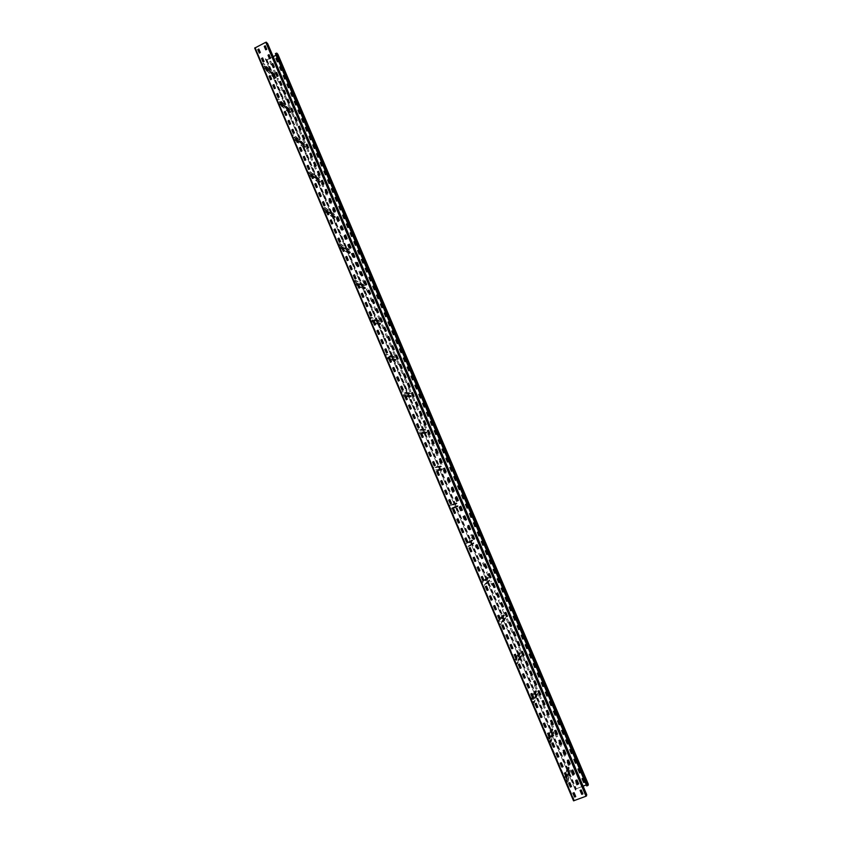 <?xml version="1.0" encoding="UTF-8"?>
<svg xmlns="http://www.w3.org/2000/svg" width="843" height="843" viewBox="0 0 843 843"><rect width="100%" height="100%" fill="white"/><g stroke="black" fill="none" stroke-linecap="round" stroke-linejoin="round"><path stroke-width="0.63" stroke-dasharray="4.21 3.16" d="M573.546 800.787L574.041 799.406L255.987 49.41L573.777 799.501M254.712 48.125L255.987 49.41M573.114 799.47L572.703 797.984L573.377 799.375M571.702 796.14L571.554 794.559L571.965 796.045M570.3 792.81L570.142 791.24L570.553 792.715M568.888 789.491L568.477 788.015L569.151 789.385M567.476 786.161L567.328 784.601L567.739 786.066M566.075 782.841L565.664 781.377L566.327 782.747M564.662 779.522L564.515 777.963L564.926 779.427M563.261 776.203L563.113 774.643L563.514 776.108M561.849 772.883L561.449 771.429L562.112 772.789M560.447 769.575L560.047 768.121L560.711 769.469M559.046 766.255L558.646 764.812L559.299 766.161M557.644 762.947L557.244 761.503L557.897 762.841M556.243 759.638L555.843 758.194L556.496 759.532M554.842 756.329L554.441 754.896L555.094 756.224M553.44 753.02L553.05 751.587L553.693 752.915M552.039 749.712L551.902 748.184L552.291 749.617M550.637 746.413L550.247 744.991L550.9 746.308M549.236 743.105L549.109 741.587L549.499 743.01M547.845 739.806L547.455 738.394L548.098 739.711M546.443 736.508L546.317 735.001L546.707 736.413M545.052 733.21L544.926 731.703L545.305 733.115M543.651 729.922L543.524 728.415L543.914 729.817M542.26 726.624L542.133 725.128L542.513 726.529M540.858 723.336L540.489 721.935L541.122 723.231M539.467 720.048L539.351 718.552L539.731 719.943M538.076 716.761L537.697 715.37L538.329 716.655M536.685 713.473L536.306 712.082L536.938 713.368M535.294 710.185L534.926 708.805L535.547 710.08M533.904 706.898L533.788 705.422L534.156 706.803M532.513 703.62L532.144 702.251L532.765 703.515M531.122 700.343L530.753 698.973L531.375 700.238M529.731 697.066L529.372 695.696L529.994 696.961M528.35 693.789L528.234 692.324L528.603 693.684M526.959 690.512L526.854 689.058L527.212 690.417M525.568 687.245L525.21 685.886L525.832 687.14M524.188 683.968L523.83 682.619L524.441 683.873M522.808 680.701L522.449 679.353L523.06 680.596M521.417 677.435L521.058 676.097L521.669 677.329M520.036 674.168L519.678 672.83L520.289 674.063M518.656 670.902L518.55 669.468L518.909 670.796M517.265 667.645L516.917 666.307L517.528 667.54M515.884 664.379L515.537 663.051L516.148 664.273M514.504 661.123L514.156 659.795L514.767 661.017M513.124 657.867L512.786 656.539L513.387 657.761M511.754 654.611L511.406 653.293L512.007 654.505M510.373 651.354L510.026 650.037L510.626 651.249M508.993 648.098L508.645 646.792L509.246 647.993M507.612 644.853L507.275 643.546L507.865 644.747M506.243 641.597L506.158 640.195L506.495 641.502M504.862 638.351L504.778 636.95L505.115 638.246M503.492 635.106L503.155 633.81L503.745 635M502.112 631.86L502.038 630.469L502.365 631.765M500.742 628.625L500.658 627.234L500.995 628.52M499.372 625.38L499.035 624.094L499.625 625.274M497.992 622.145L497.665 620.859L498.245 622.039M496.622 618.899L496.548 617.529L496.875 618.804M495.252 615.664L495.178 614.294L495.505 615.569M493.882 612.44L493.555 611.164L494.135 612.334M492.512 609.204L492.186 607.94L492.765 609.099M491.142 605.969L491.079 604.61L491.395 605.864M489.783 602.745L489.456 601.491L490.036 602.64M488.413 599.51L488.339 598.161L488.666 599.415M487.043 596.286L486.727 595.042L487.296 596.18M485.673 593.061L485.61 591.712L485.926 592.956M484.314 589.847L483.998 588.604L484.567 589.742M482.944 586.623L482.639 585.379L483.197 586.517M481.585 583.398L481.522 582.06L481.838 583.303M480.225 580.184L479.909 578.951L480.478 580.079M478.856 576.97L478.803 575.643L479.109 576.865M477.496 573.756L477.444 572.429L477.749 573.651M476.137 570.542L475.831 569.32L476.39 570.437M474.778 567.328L474.472 566.117L475.031 567.223M473.418 564.125L473.113 562.913L473.671 564.02M472.059 560.911L472.006 559.604L472.312 560.806M470.7 557.708L470.657 556.401L470.952 557.602M469.34 554.504L469.045 553.303L469.593 554.399M467.991 551.301L467.686 550.11L468.234 551.196M466.632 548.098L466.337 546.907L466.885 547.992M465.273 544.905L464.978 543.714L465.526 544.799M463.924 541.701L463.882 540.416L464.177 541.596M462.565 538.508L462.522 537.223L462.818 538.403M461.216 535.316L461.174 534.03L461.469 535.21M459.856 532.123L459.825 530.837L460.109 532.017M458.508 528.93L458.476 527.655L458.761 528.824M457.159 525.737L457.127 524.462L457.412 525.632M455.81 522.555L455.778 521.28L456.063 522.449M454.461 519.362L454.177 518.203L454.704 519.256M453.113 516.179L452.649 515.094L453.355 516.074M451.764 512.997L451.3 511.912L452.006 512.892M450.415 509.815L450.204 508.624L450.668 509.709M449.066 506.632L448.855 505.452L449.319 506.527M447.717 503.461L447.507 502.27L447.97 503.355M446.379 500.278L445.915 499.204L446.621 500.173M445.03 497.107L444.819 495.926L445.283 497.001M443.681 493.935L443.481 492.744L443.934 493.829M442.343 490.763L442.132 489.572L442.586 490.658M440.994 487.591L440.541 486.516L441.247 487.486M439.656 484.419L439.445 483.239L439.909 484.314M438.318 481.258L437.854 480.183L438.56 481.153M436.969 478.097L436.516 477.012L437.222 477.981M435.631 474.925L435.431 473.745L435.884 474.82M434.293 471.764L434.092 470.584L434.545 471.659M432.954 468.603L432.744 467.422L433.207 468.497M431.616 465.452L431.416 464.261L431.869 465.336M430.278 462.291L430.078 461.11L430.531 462.185M428.939 459.129L428.739 457.949L429.192 459.024M427.612 455.979L427.148 454.904L427.854 455.873M426.273 452.828L425.82 451.753L426.516 452.723M424.935 449.677L424.482 448.602L425.188 449.572M423.607 446.527L423.397 445.346L423.85 446.421M422.269 443.376L422.069 442.206L422.522 443.27M420.942 440.236L420.731 439.055L421.184 440.13M419.603 437.085L419.15 436.021L419.856 436.98M418.276 433.945L417.822 432.88L418.518 433.839M416.948 430.805L416.495 429.74L417.19 430.699M415.61 427.664L415.156 426.6L415.862 427.559M414.282 424.524L414.082 423.355L414.535 424.419M412.954 421.395L412.501 420.33L413.196 421.279M411.626 418.254L411.173 417.19L411.869 418.149M410.299 415.125L409.846 414.061L410.541 415.019M267.547 43.404L266.304 44.078L585.327 795.212L586.486 794.844L586.043 796.15L265.882 42.361L255.092 47.809L256.219 49.294M586.043 796.15L574.051 800.671L574.041 799.406M573.798 800.702L254.944 48.009L573.798 800.702M266.304 44.078L267.294 43.478L586.486 794.844L267.294 43.478L265.882 42.361M266.388 44.163L585.337 795.139L586.728 794.717M574.094 792.694L575.748 796.519M572.966 792.968L574.104 792.61M581.259 789.975L582.903 793.885M580.132 790.249L581.27 789.902M569.857 782.704L571.491 786.603M568.74 782.978L569.868 782.631M577.012 779.986L578.667 783.769M575.895 780.26L577.034 779.901M565.632 772.736L567.276 776.508M564.515 773.01L565.642 772.652M572.776 770.007L574.42 773.906M571.659 770.281L572.797 769.922M561.406 762.778L563.04 766.666M560.289 763.052L561.427 762.704M568.551 760.038L570.195 763.811M567.434 760.323L568.561 759.965M557.191 752.831L558.846 756.645M556.085 753.115L557.212 752.757M564.325 750.091L565.98 753.905M563.208 750.375L564.336 750.017M552.987 742.904L554.61 746.793M551.88 743.199L553.008 742.841M560.11 740.154L561.744 744.042M558.993 740.449L560.121 740.08M548.782 732.999L550.405 736.877M547.676 733.294L548.804 732.925M555.895 730.238L557.539 734.053M554.789 730.533L555.916 730.164M544.589 723.104L546.232 726.856M543.482 723.399L544.61 723.041M551.691 720.333L553.335 724.095M550.584 720.628L551.712 720.27M540.395 713.22L542.017 717.087M539.299 713.526L540.426 713.157M547.497 710.449L549.12 714.316M546.39 710.744L547.518 710.386M536.222 703.357L537.855 707.108M535.126 703.663L536.243 703.294M543.303 700.575L544.947 704.326M542.197 700.881L543.324 700.512M532.038 693.504L533.682 697.256M530.89 693.915L532.07 693.452M539.12 690.723L540.753 694.463M537.96 691.123L539.141 690.659M527.876 683.673L529.509 687.424M526.78 683.989L527.897 683.62M534.936 680.881L536.58 684.621M533.84 681.186L534.957 680.817M523.714 673.863L525.347 677.593M522.597 674.221L523.735 673.799M530.763 671.049L532.376 674.906M529.667 671.365L530.795 670.996M519.562 664.052L521.185 667.793M518.403 664.453L519.583 663.999M526.601 661.239L528.234 665.043M525.505 661.555L526.622 661.186M515.41 654.263L517.044 658.004M514.325 654.59L515.431 654.221M522.439 651.449L524.072 655.243M521.353 651.765L522.47 651.397M510.152 644.842L511.29 644.452L512.892 648.288M518.287 641.66L519.889 645.506M517.138 642.06L518.319 641.618M507.128 634.737L508.761 638.467M506.053 635.064L507.159 634.695M514.146 631.902L515.779 635.633M513.06 632.229L514.177 631.86M502.997 624.99L504.62 628.783M501.859 625.39L503.029 624.948M506.422 619.162L507.402 618.762L506.358 619.289L507.929 622.893L510.036 622.113L511.627 625.938M498.877 615.264L500.457 619.099M497.77 615.643L498.908 615.232M505.874 612.418L507.497 616.138M504.788 612.756L505.905 612.376M494.757 605.559L496.379 609.268M493.65 605.927L494.788 605.516M501.743 602.692L503.334 606.528M500.668 603.04L501.775 602.661M490.647 595.853L492.228 599.679M489.52 596.254L490.679 595.822M497.623 592.987L499.204 596.812M496.548 593.335L497.655 592.956M486.537 586.18L488.16 589.879M485.42 586.57L486.58 586.138M493.513 583.303L495.083 587.118M492.386 583.693L493.545 583.272M482.449 576.507L484.008 580.321M481.321 576.897L482.481 576.475M488.276 574.02L489.435 573.598L490.974 577.444M478.35 566.854L479.92 570.669M477.233 567.244L478.392 566.823M485.305 563.967L486.864 567.782M484.23 564.325L485.336 563.935M474.272 557.223L475.863 560.995M473.155 557.613L474.303 557.191M481.205 554.325L482.807 558.108M480.089 554.715L481.237 554.294M470.183 547.592L471.743 551.396M470.225 547.571L469.098 547.971M476.01 545.084L477.159 544.673L478.676 548.498M466.116 537.992L467.665 541.786M465.009 538.382L466.158 537.96M473.039 535.073L474.588 538.877M471.964 535.442L473.071 535.052M462.048 528.392L463.629 532.165M460.995 528.761L462.09 528.371M468.961 525.474L470.51 529.278M467.854 525.863L469.003 525.452M456.895 519.204L458.023 518.793L459.519 522.607M464.893 515.895L466.474 519.667M463.84 516.264L464.925 515.874M453.934 509.256L455.536 512.934L454.461 513.461M460.826 506.316L462.438 510.004L461.395 510.521M449.888 499.699L451.49 503.376L450.415 503.914M456.769 496.769L458.381 500.447L457.338 500.963M445.842 490.173L447.443 493.84L446.368 494.367M452.649 487.18L454.324 490.9L453.239 491.427M441.806 480.647L443.407 484.314L442.375 484.841M448.676 477.696L450.278 481.364L449.245 481.89M437.78 471.142L439.382 474.809L438.307 475.336M444.63 468.181L446.242 471.848L445.157 472.386M433.681 461.616L435.357 465.315L434.324 465.831M440.531 458.645L442.206 462.354L441.11 462.881M429.74 452.175L431.331 455.831L430.257 456.358M436.579 449.203L438.181 452.86L437.096 453.386M425.726 442.712L427.327 446.368L426.252 446.895M432.554 439.73L434.156 443.386L433.06 443.924M421.774 433.27L423.312 436.916L422.238 437.443M428.539 430.278L430.141 433.934L429.087 434.461M417.77 423.839L419.319 427.485L418.212 428.012M424.535 420.836L426.126 424.493L425.051 425.009M413.671 414.377L415.325 418.054L414.25 418.581M420.531 411.416L422.122 415.062L421.068 415.588M409.74 405.009L411.331 408.655L410.309 409.182M416.537 402.006L418.128 405.652L417.106 406.178M405.768 395.62L407.348 399.255L406.337 399.782M412.543 392.606L414.134 396.242L413.112 396.779M401.784 386.242L403.375 389.877L402.353 390.404M408.56 383.228L410.151 386.863L409.087 387.39M397.875 376.895L399.403 380.509L398.339 381.036M404.587 373.86L406.178 377.485L405.114 378.022M393.86 367.537L395.441 371.162L394.324 371.679M400.667 364.513L402.206 368.128L401.131 368.644M389.898 358.201L391.489 361.826L390.372 362.342M396.653 355.156L398.233 358.791L397.222 359.318M385.946 348.886L387.538 352.5L386.41 353.017M392.743 345.851L394.271 349.455L393.154 349.971M382.058 339.603L383.586 343.196L382.574 343.733M388.792 336.547L390.32 340.14L389.308 340.677M378.128 330.308L379.645 333.902L378.528 334.418M384.787 327.221L386.368 330.846L385.251 331.352M374.197 321.035L375.715 324.618L374.703 325.156M380.899 317.969L382.427 321.552L381.415 322.089M370.267 311.773L371.784 315.356L370.667 315.862M376.916 308.675L378.486 312.279L377.474 312.816M366.347 302.532L367.864 306.104L366.737 306.61M372.954 299.381L374.555 303.027L373.491 303.564M362.437 293.301L363.944 296.862L362.827 297.368M369.118 290.213L370.635 293.775L369.624 294.323M358.528 284.08L360.035 287.642L358.907 288.148M365.198 280.982L366.716 284.544L365.651 285.082M354.618 274.871L356.136 278.432L355.008 278.938M361.204 271.709L362.796 275.334L361.731 275.872M350.73 265.682L352.237 269.233L351.225 269.771M357.379 262.573L358.897 266.125L357.769 266.63M346.831 256.504L348.338 260.055L347.211 260.55M353.396 253.321L354.987 256.936L353.86 257.442M342.859 247.273L344.45 250.877L343.322 251.383M349.508 244.143L351.099 247.768L349.971 248.263M339.076 238.19L340.572 241.73L339.444 242.226M345.619 234.986L347.211 238.601L346.146 239.138M346.115 239.117L345.177 239.475L343.702 236.029L344.618 235.524M335.114 228.98L336.694 232.584L335.567 233.079M341.826 225.924L343.322 229.454L342.195 229.949M331.331 219.928L332.827 223.458L331.826 224.006M337.948 216.788L339.444 220.318L338.317 220.813M327.411 210.782L328.96 214.343L327.832 214.839M334.007 207.631L335.567 211.203L334.513 211.741M323.617 201.73L325.103 205.239L323.975 205.734M330.214 198.579L331.71 202.088L330.572 202.583M319.697 192.594L321.257 196.156L320.129 196.64M326.283 189.433L327.843 192.994L326.715 193.49M315.851 183.521L317.411 187.083L316.42 187.631M322.416 180.328L323.986 183.922L322.995 184.469M312.015 174.48L313.564 178.021L312.574 178.568M318.57 171.266L320.14 174.849L319.149 175.407M308.253 165.481L309.729 168.979L308.601 169.464M314.745 162.246L316.294 165.797L315.303 166.356M304.355 156.419L305.904 159.938L304.776 160.423M310.888 153.184L312.458 156.766L311.33 157.241M300.54 147.399L302.079 150.918L301.025 151.466M307.147 144.248L308.622 147.736L307.495 148.22M296.715 138.378L298.264 141.919L297.21 142.467M303.322 135.238L304.797 138.726L303.817 139.274M292.974 129.453L294.449 132.92L293.322 133.405M299.507 126.25L300.983 129.727L299.855 130.201M289.17 120.475L290.645 123.942L289.592 124.49M295.619 117.198L297.168 120.739L296.178 121.297M285.377 111.518L286.841 114.975L285.714 115.459M291.889 108.304L293.353 111.771L292.226 112.245M281.583 102.572L283.048 106.028L281.92 106.503M288.085 99.348L289.549 102.804L288.422 103.289M277.695 93.541L279.254 97.093L278.274 97.64M284.207 90.338L285.756 93.868L284.628 94.342M274.007 84.711L275.471 88.157L274.344 88.631M280.498 81.486L281.962 84.932L280.835 85.406M270.234 75.807L271.699 79.253L270.571 79.716M276.63 72.487L278.179 76.018L277.052 76.481M266.399 66.871L267.916 70.348L266.873 70.896M272.858 63.583L274.396 67.103L273.269 67.577M262.616 57.946L264.154 61.465L263.027 61.929M269.159 54.784L270.614 58.22L269.644 58.778M258.938 49.157L260.392 52.593L259.349 53.141M265.313 45.817L266.852 49.337L265.724 49.8M277.853 54.268L267.052 59.864L265.239 58.715L575.474 790.218L265.239 58.715M266.451 59.927L575.695 789.006L575.474 790.218M266.641 60.675L267.052 61.644L266.873 60.559M267.863 63.541L268.274 64.511L268.085 63.425M269.075 66.407L269.718 67.261L269.307 66.291M270.297 69.274L270.708 70.254L270.519 69.158M271.509 72.14L271.92 73.12L271.741 72.034M272.732 75.016L273.374 75.881L272.953 74.901M273.943 77.893L274.586 78.757L274.175 77.777M275.166 80.77L275.809 81.634L275.398 80.654M276.388 83.636L277.031 84.511L276.609 83.531M277.61 86.523L278.253 87.387L277.832 86.407M278.833 89.4L279.476 90.264L279.054 89.284M280.045 92.277L280.466 93.257L280.276 92.161M281.267 95.164L281.92 96.028L281.499 95.048M282.5 98.041L283.143 98.905L282.721 97.925M283.722 100.928L284.365 101.792L283.943 100.812M284.945 103.815L285.356 104.795L285.176 103.7M286.167 106.703L286.588 107.683L286.399 106.587M287.389 109.59L288.043 110.454L287.621 109.474M288.622 112.477L289.265 113.352L288.843 112.361M289.844 115.375L290.266 116.355L290.076 115.259M291.067 118.262L291.72 119.137L291.299 118.146M292.3 121.16L292.721 122.14L292.532 121.044M293.522 124.058L294.175 124.922L293.754 123.942M294.755 126.945L295.176 127.936L294.987 126.84M295.988 129.843L296.399 130.834L296.22 129.738M297.21 132.751L297.864 133.626L297.442 132.636M298.443 135.649L298.865 136.64L298.675 135.533M299.676 138.547L300.097 139.538L299.908 138.442M300.909 141.455L301.562 142.33L301.141 141.339M302.142 144.364L302.795 145.238L302.374 144.248M303.375 147.272L304.028 148.147L303.606 147.156M304.608 150.18L305.261 151.055L304.839 150.065M305.84 153.089L306.494 153.963L306.072 152.973M307.073 155.997L307.495 156.988L307.305 155.881M308.306 158.906L308.728 159.896L308.538 158.8M309.55 161.824L309.971 162.815L309.781 161.708M310.782 164.733L311.436 165.618L311.014 164.627M312.026 167.652L312.669 168.537L312.247 167.546M313.259 170.571L313.912 171.456L313.491 170.455M314.492 173.489L314.913 174.48L314.724 173.384M315.735 176.408L316.157 177.409L315.967 176.303M316.979 179.338L317.632 180.212L317.21 179.222M318.211 182.257L318.865 183.142L318.443 182.141M319.455 185.186L319.876 186.177L319.687 185.07M320.698 188.105L321.12 189.106L320.93 188M321.942 191.034L322.363 192.035L322.174 190.929M323.185 193.964L323.607 194.965L323.417 193.858M324.429 196.893L324.85 197.894L324.66 196.788M325.672 199.833L326.325 200.718L325.904 199.717M326.915 202.763L327.337 203.764L327.147 202.647M328.159 205.692L328.812 206.588L328.391 205.587M329.402 208.632L329.824 209.633L329.634 208.527M330.646 211.572L331.31 212.457L330.877 211.456M331.9 214.512L332.321 215.513L332.131 214.396M333.143 217.452L333.565 218.453L333.375 217.336M334.386 220.392L334.819 221.393L334.618 220.286M335.64 223.332L336.062 224.333L335.872 223.226M336.884 226.282L337.316 227.283L337.116 226.166M338.138 229.222L338.559 230.223L338.37 229.117M339.392 232.173L340.045 233.068L339.624 232.067M340.635 235.123L341.067 236.124L340.867 235.018M341.889 238.074L342.553 238.969L342.121 237.968M343.143 241.024L343.565 242.025L343.375 240.919M344.397 243.975L344.819 244.986L344.629 243.869M345.651 246.936L346.304 247.831L345.883 246.82M346.905 249.886L347.327 250.898L347.137 249.781M348.159 252.847L348.58 253.848L348.391 252.742M349.413 255.808L350.077 256.704L349.645 255.692M350.667 258.769L351.331 259.665L350.899 258.653M351.921 261.73L352.585 262.626L352.153 261.615M353.185 264.691L353.607 265.703L353.417 264.586M354.439 267.652L355.103 268.559L354.671 267.547M355.693 270.624L356.125 271.636L355.936 270.519M356.958 273.596L357.622 274.491L357.19 273.48M358.212 276.557L358.644 277.568L358.454 276.451M359.476 279.528L360.14 280.434L359.708 279.423M360.73 282.5L361.162 283.511L360.973 282.394M361.995 285.471L362.427 286.483L362.227 285.366M363.259 288.454L363.923 289.349L363.491 288.338M364.524 291.425L365.188 292.331L364.756 291.32M365.788 294.407L366.452 295.313L366.02 294.302M367.042 297.389L367.474 298.401L367.285 297.273M368.307 300.361L368.739 301.383L368.549 300.256M369.571 303.343L370.003 304.365L369.814 303.238M370.846 306.336L371.51 307.242L371.078 306.22M372.111 309.318L372.543 310.329L372.343 309.212M373.375 312.3L373.807 313.322L373.607 312.195M374.64 315.293L375.072 316.304L374.882 315.187M375.915 318.285L376.579 319.191L376.147 318.169M377.179 321.267L377.611 322.289L377.411 321.162M378.444 324.26L378.876 325.282L378.686 324.155M379.719 327.253L380.383 328.169L379.951 327.147M380.983 330.256L381.658 331.162L381.226 330.14M382.258 333.248L382.69 334.271L382.501 333.143M383.533 336.252L384.197 337.158L383.765 336.136M384.808 339.244L385.472 340.161L385.04 339.139M386.073 342.247L386.747 343.164L386.315 342.142M387.348 345.251L387.78 346.273L387.59 345.145M388.623 348.254L389.297 349.171L388.865 348.148M389.898 351.257L390.33 352.279L390.14 351.152M391.173 354.271L391.605 355.293L391.415 354.165M392.448 357.274L393.123 358.191L392.69 357.169M393.723 360.288L394.166 361.31L393.966 360.182M395.009 363.301L395.441 364.324L395.241 363.196M396.284 366.315L396.958 367.232L396.516 366.199M397.559 369.329L398.233 370.246L397.801 369.223M398.844 372.343L399.508 373.259L399.076 372.237M400.119 375.356L400.551 376.389L400.362 375.251M401.405 378.381L402.079 379.297L401.637 378.275M402.68 381.394L403.123 382.427L402.922 381.289M403.966 384.419L404.398 385.451L404.197 384.313M405.241 387.443L405.683 388.475L405.483 387.337M406.526 390.467L406.969 391.5L406.769 390.362M407.812 393.491L408.486 394.419L408.054 393.386M409.097 396.526L409.772 397.443L409.34 396.41M410.383 399.55L411.057 400.478L410.625 399.445M411.669 402.585L412.343 403.502L411.911 402.48M412.954 405.609L413.628 406.537L413.196 405.504M414.24 408.644L414.682 409.677L414.482 408.539M415.525 411.679L415.968 412.712L415.768 411.574M575.695 789.006L588.309 784.18M277.379 61.813L278.464 61.36L277.052 58.041M270.708 61.149L269.771 61.697L271.172 65.016L272.205 64.5L270.708 61.096L271.973 64.079M281.183 70.517L282.131 69.969L280.656 66.608M274.839 73.647L273.343 70.222L274.755 73.552L275.851 73.109L274.428 69.758L273.374 70.127L274.354 69.684L275.756 72.972M284.702 79.052L285.798 78.599L284.323 75.227M277.105 78.82L278.485 82.235L279.518 81.729L278.085 78.378L277.031 78.747L277.937 78.294L279.433 81.655L278.422 82.182L277.031 78.747M288.38 87.693L289.465 87.229L287.969 83.815M281.741 86.998L280.73 87.535L282.152 90.865L283.174 90.359L281.762 87.019M292.194 96.418L293.143 95.881L291.667 92.498M285.408 95.638L284.397 96.165L285.819 99.516L286.841 99L285.429 95.659M295.872 105.08L296.82 104.543L295.398 101.192M289.507 108.189L290.519 107.662L289.096 104.311L290.445 107.588L289.507 108.189L287.99 104.753L289.023 104.237M289.012 104.216L288.064 104.817L289.486 108.167M299.497 113.742L300.508 113.215L299.086 109.864M293.111 116.787L294.196 116.323L292.763 112.951L291.699 113.331L292.616 112.878L294.123 116.26L293.09 116.766L291.699 113.331M291.773 113.394L293.248 116.861M303.111 122.361L304.207 121.898L302.7 118.473M296.862 125.533L295.356 122.087L296.936 125.544L297.885 125.006L296.462 121.645L295.387 122.003L296.462 121.645M306.81 131.065L307.906 130.602L306.399 127.167M300.551 134.227L299.044 130.781L300.624 134.237L301.573 133.7L300.15 130.338L299.075 130.686L300.15 130.338M310.509 139.78L311.604 139.316L310.087 135.86M304.249 142.931L305.271 142.404L303.765 138.969M303.649 139.053L302.806 139.538L304.228 142.91L305.198 142.341L303.849 139.158M314.291 148.558L315.314 148.031L313.881 144.659M307.948 151.645L306.43 148.189L307.864 151.561L308.938 151.203L307.463 147.683M306.504 148.252L307.316 147.694M307.347 147.767L306.536 148.168M318.074 157.304L319.023 156.777L317.526 153.331M311.657 160.381L312.679 159.854L311.246 156.471M311.046 156.492L310.203 156.977L311.636 160.349L312.605 159.791L311.51 157.198M321.657 165.987L322.743 165.523L321.246 162.098M315.366 169.116L316.388 168.589L314.882 165.154M314.755 165.239L313.912 165.713L315.345 169.095L316.315 168.537L315.345 166.24M325.451 174.807L326.473 174.28L324.966 170.834M318.475 173.985L317.621 174.469L319.139 177.884L320.098 177.346L318.665 173.964M329.107 183.532L330.203 183.057L328.759 179.664M322.869 186.651L323.828 186.113L322.384 182.731M323.828 186.113L322.711 186.566L321.278 183.173L322.163 182.678M322.195 182.752L321.341 183.226L322.785 186.619M332.848 192.32L333.933 191.846L332.427 188.389M325.914 191.519L325.071 192.004L326.589 195.428L327.548 194.902L326.115 191.498M336.589 201.119L337.674 200.645L336.231 197.241M329.645 200.307L328.791 200.792L330.235 204.196L331.246 203.774L329.761 200.213M340.456 209.981L341.426 209.454L339.908 205.998M333.385 209.117L332.532 209.591L334.06 213.026L335.019 212.499L333.575 209.096M344.144 218.801L345.177 218.284L343.723 214.87M337.737 221.846L338.77 221.319L337.316 217.905M337.126 217.926L336.273 218.4L337.716 221.814L338.486 220.771M347.843 227.599L348.928 227.115L347.485 223.701M340.878 226.756L340.014 227.231L341.468 230.645L342.479 230.234L340.983 226.662M351.605 236.451L352.701 235.966L351.236 232.542M345.24 239.517L346.273 238.99L344.819 235.576M344.629 235.597L343.765 236.072L345.219 239.486M355.377 245.313L356.463 244.828L355.008 241.404M348.496 244.396L347.527 244.923L348.981 248.348L350.035 247.853L348.612 244.607M359.266 254.238L360.235 253.711L358.781 250.276M351.32 253.701L352.743 257.22L353.765 256.809L352.342 253.29L351.257 253.659L352.258 253.227M362.922 263.079L364.018 262.594L362.553 259.159M356.399 262.963L356.02 262.11L355.051 262.658L356.6 266.135L357.569 265.608L356.104 262.173M366.716 271.983L367.801 271.499L366.336 268.053M360.309 275.029L361.341 274.502L359.877 271.067L358.802 271.435L359.877 271.067M358.865 271.467L360.288 274.997L358.802 271.435M370.614 280.94L371.594 280.413L370.13 276.968M364.092 283.933L362.543 280.424L364.155 283.933L365.124 283.417L363.66 279.971L362.585 280.34L363.66 279.971M374.303 289.834L375.388 289.349L373.923 285.893M367.39 288.854L366.389 289.37L367.854 292.827L368.907 292.331L368.128 290.593M378.212 298.812L379.192 298.285L377.717 294.829M371.679 301.794L370.119 298.274L371.731 301.794L372.701 301.267L371.236 297.811M370.182 298.306L371.183 297.79L370.214 298.211M382.016 307.758L382.996 307.242L381.521 303.775M375.472 310.74L373.913 307.221L375.388 310.677L376.505 310.224L374.977 306.726L375.978 309.086M373.976 307.242L374.977 306.726M374.945 306.694L374.007 307.158M385.831 316.726L386.811 316.209L385.335 312.742M379.276 319.697L380.309 319.181L378.834 315.714L377.748 316.083L378.749 315.651M377.812 316.114L379.192 319.645L377.748 316.083M389.54 325.683L390.625 325.187L389.097 321.689M383.133 328.675L384.113 328.159L382.648 324.681L381.563 325.061L382.648 324.681M381.616 325.082L383.091 328.675L381.563 325.061M393.365 334.682L394.45 334.186L392.975 330.709M386.905 337.664L385.335 334.134L386.811 337.6L387.928 337.147L386.4 333.649L387.791 336.926M385.388 334.155L386.368 333.607L385.43 334.06M397.243 343.712L398.275 343.196L396.8 339.708M390.72 346.663L391.753 346.146L390.277 342.658L389.192 343.038L390.277 342.658M389.245 343.059L390.688 346.631L389.192 343.038M401.026 352.711L402.111 352.216L400.625 348.717M395.578 355.156L394.05 351.657L393.028 352.153L394.598 355.672L395.578 355.156L394.102 351.668M404.967 361.763L405.957 361.247L404.419 357.738M398.423 364.703L399.413 364.187L397.928 360.699L399.361 364.165L398.37 364.682L396.811 361.162L397.833 360.646L396.842 361.067M396.895 361.089L398.339 364.671M408.813 370.804L409.803 370.288L408.307 366.789M402.216 373.744L403.249 373.228L401.763 369.729L400.678 370.109L401.668 369.677M400.731 370.119L402.174 373.702L400.678 370.109M412.659 379.866L413.65 379.35L412.164 375.852M406.105 382.796L407.095 382.279L405.609 378.781L407.043 382.269L406.052 382.785L404.482 379.245L405.515 378.728L404.514 379.16M404.566 379.171L405.968 382.743M416.484 388.939L417.506 388.423L416.02 384.914M409.951 391.858L410.941 391.352L409.456 387.843L410.889 391.342L409.909 391.847L408.328 388.307L409.361 387.791L408.36 388.223M408.412 388.233L409.814 391.816M420.299 398.022L421.374 397.517L419.825 393.987M413.808 400.941L414.798 400.425L413.302 396.916L412.216 397.295L413.26 396.905L414.745 400.425L413.755 400.931L412.216 397.295M412.269 397.306L413.723 400.899M424.25 407.127L425.241 406.611L423.692 403.091M416.084 406.484L416.958 405.999L416.084 406.484L417.58 409.993L418.623 409.614L417.116 405.999M428.118 416.242L429.119 415.725L427.612 412.206M421.532 419.14L422.522 418.634L420.984 415.104M419.983 415.494L421.5 419.14L419.898 415.578L420.826 415.104L419.94 415.494M431.953 425.357L432.996 424.851L431.447 421.321M425.399 428.255L426.389 427.749L424.84 424.187M423.818 424.693L425.367 428.265L423.818 424.693L424.693 424.219L423.85 424.609M435.842 434.503L436.885 433.997L435.273 430.415M429.277 437.391L430.267 436.885L428.729 433.355M429.171 434.408L430.225 436.885L429.203 437.401L427.643 433.818L428.571 433.344L427.675 433.734M427.728 433.734L429.192 437.359M439.772 443.66L440.773 443.155L439.224 439.614M432.459 442.512L431.574 442.965L433.133 446.548L434.156 446.031L432.607 442.491M443.671 452.828L444.672 452.322L443.123 448.771M435.452 452.122L436.337 451.648L435.452 452.122L436.98 455.705L438.012 455.283L436.453 451.616M447.528 462.006L448.571 461.5L447.022 457.949M440.236 460.836L439.351 461.29L440.9 464.883L441.943 464.367L440.436 460.815M451.437 471.205L452.48 470.689L450.9 467.096M444.135 470.015L443.239 470.468L444.798 474.072L445.842 473.555L444.282 470.015M455.346 480.415L456.4 479.899L454.841 476.348M447.148 479.667L448.033 479.203L447.148 479.667L448.687 483.271L449.709 482.849L448.139 479.172M459.277 489.635L460.32 489.13L458.761 485.568M451.058 488.877L451.943 488.413L451.058 488.877L452.649 492.481L453.66 491.975L452.101 488.424M463.239 498.866L464.24 498.361L462.607 494.767M454.967 498.097L455.852 497.644L454.967 498.097L456.527 501.722L457.538 501.29L456.021 497.644M467.17 508.108L468.171 507.612L466.622 504.051M458.887 507.338L459.783 506.885L458.887 507.338L460.457 510.963L461.5 510.447L459.941 506.885M472.08 516.959L470.552 513.303M469.519 513.672L470.594 513.292M465.389 519.794L463.903 516.232M463.903 516.127L462.818 516.59L464.419 520.205L465.283 519.836L464.293 520.184L462.775 516.601L463.871 516.137M476.021 526.243L474.493 522.586M473.45 522.945L474.535 522.565M469.298 529.077L467.981 525.821M468.265 529.436L469.214 529.109L468.234 529.457L466.737 525.779L468.234 529.457M479.952 535.547L478.445 531.87M478.476 531.849L477.412 532.218M473.239 538.361L471.774 534.662L470.679 535.126L472.175 538.74L473.155 538.392L472.259 538.782L470.647 535.147L471.659 534.652L472.048 535.421M483.903 544.852L482.428 541.143L481.321 541.554M477.191 547.665L476.126 545.031M476.147 548.013L477.106 547.687L476.116 548.045L474.588 544.441L476.116 548.045M487.876 554.167L486.358 550.49M485.294 550.858L486.39 550.458M481.184 556.949L480.215 554.662M478.571 553.661L480.099 557.328L478.539 553.746L479.635 553.293M479.678 553.271L478.561 553.672M491.869 563.472L490.32 559.815M490.352 559.784L489.288 560.163M485.104 566.296L483.629 562.587L482.533 562.987L483.597 562.618L484.314 564.304M482.533 562.987L484.061 566.654L485.01 566.327M495.821 572.85L494.293 569.162M493.229 569.531L494.325 569.13M489.077 575.643L488.413 573.957M487.992 576.022L488.982 575.674L487.992 576.022L486.453 572.408L487.56 571.954M487.591 571.923L486.495 572.376L488.023 575.99M499.836 582.176L498.276 578.519M497.18 578.899L498.308 578.488M493.081 584.958L492.523 583.63M491.996 585.348L492.944 585.021L491.964 585.379L490.436 581.681L491.964 585.379M491.564 581.27L490.489 581.638M503.787 591.586L502.259 587.887M502.291 587.856L501.216 588.224M497.075 594.252L496.632 593.324M494.441 591.017L495.442 590.595L494.398 591.122L495.969 594.705L496.927 594.389M507.781 600.975L506.253 597.276M506.274 597.234L505.21 597.603M501.048 603.704L500.753 603.03M499.52 600.005L498.413 600.458L499.952 604.094L500.911 603.767M511.817 610.269L510.247 606.675M509.161 607.044L510.268 606.633M503.903 613.525L504.894 613.167L503.903 613.525L502.365 609.889L503.471 609.436M502.407 609.784L503.935 613.483M503.503 609.394L502.428 609.763M515.79 619.795L514.241 616.085M514.272 616.043L513.197 616.412M509.035 622.44L507.465 618.846L509.003 622.545M519.804 629.226L518.255 625.517M518.276 625.474L517.202 625.833M511.933 632.313L513.039 631.871L511.49 628.225L513.008 631.913L511.986 632.398L510.363 628.646L511.901 632.355M510.352 628.709L511.459 628.267M511.49 628.225L510.415 628.583M523.851 638.562L522.291 634.916L521.216 635.274M517.044 641.302L515.495 637.656L517.022 641.354L515.905 641.797L514.42 638.014L515.905 641.797M515.937 641.755L516.98 641.439M515.495 637.656L514.42 638.014M527.866 648.077L526.285 644.41M526.317 644.368L525.231 644.726M521.058 650.817L519.509 647.097L520.995 650.891L519.92 651.249L518.361 647.593L519.92 651.249M519.941 651.207L520.995 650.891M518.424 647.456L519.414 647.066L518.361 647.593M531.891 657.498L530.31 653.883M530.342 653.831L529.256 654.189M525.073 660.28L523.524 656.56L525.01 660.364L523.935 660.722L522.386 657.055L523.935 660.722M523.956 660.67L525.01 660.364M522.386 657.055L523.492 656.613M523.524 656.56L522.439 656.918M535.906 667.087L534.346 663.367M534.367 663.315L533.282 663.673M529.098 669.7L527.539 666.033L529.077 669.753L527.96 670.196L526.464 666.391L527.96 670.196M527.981 670.153L529.035 669.848M527.539 666.033L526.464 666.391M539.941 676.592L538.382 672.862M538.403 672.809L537.297 673.22M533.134 679.258L531.575 675.528L533.103 679.258L531.986 679.7L530.489 675.886L531.986 679.7M532.017 679.648L533.071 679.342M531.575 675.528L530.489 675.886M544.009 686.002L542.428 682.377M542.449 682.324L541.364 682.682M536.043 689.153L537.17 688.71L535.6 685.032L537.149 688.763L536.116 689.247L534.462 685.475L536.022 689.205M534.494 685.443L535.421 685.074M535.6 685.032L534.525 685.38M548.066 695.538L546.475 691.903M546.496 691.85L545.41 692.198M541.206 698.236L539.625 694.6M539.762 694.938L541.206 698.289L540.152 698.773L538.498 694.99L540.068 698.731M540.089 698.678L541.174 698.32M538.508 695.043L539.457 694.6M539.646 694.548L538.561 694.906M552.123 705.075L550.532 701.45M550.553 701.387L549.467 701.745M545.263 707.772L543.672 704.137M545.263 707.825L544.114 708.268L542.607 704.432L544.114 708.268M544.135 708.215L545.221 707.857M543.693 704.084L542.607 704.432M556.19 714.643L554.599 710.997M554.61 710.944L553.524 711.292M549.32 717.372L547.729 713.684M547.56 713.684L546.622 714.063L548.192 717.762L549.278 717.414L548.14 714.674M547.739 713.631L546.654 713.979M560.247 724.327L558.667 720.575M558.688 720.512L557.592 720.86M553.377 726.887L551.786 723.252M552.334 724.558L553.377 726.94L552.228 727.393L550.658 723.642L552.228 727.393M552.249 727.33L553.335 726.982M551.617 723.241L550.658 723.694M551.807 723.189L550.658 723.642M564.325 733.916L562.734 730.154M562.755 730.091L561.607 730.554M557.444 736.476L555.853 732.83M556.538 734.464L557.444 736.519L556.296 736.972L554.715 733.22L556.296 736.972M556.317 736.908L557.402 736.561M555.685 732.82L554.726 733.262M555.864 732.767L554.778 733.115M568.403 743.515L566.823 739.754M566.833 739.69L565.737 740.038M561.522 746.108L559.921 742.42M559.752 742.409L558.825 742.767L560.384 746.498L561.48 746.16L560.753 744.39M559.942 742.356L558.846 742.704M572.513 753.062L570.911 749.374M570.922 749.301L569.826 749.648M562.882 752.399L564.557 756.15L565.6 755.718L563.999 752.03M562.882 752.346L563.83 752.019M564.02 751.956L562.924 752.304M576.591 762.767L575 758.995M575.01 758.932L573.914 759.269M569.678 765.339L568.087 761.65M567.919 761.64L566.991 761.998L568.551 765.739L569.647 765.391L569.194 764.274M568.098 761.577L567.002 761.924M580.701 772.336L579.099 768.647M579.109 768.574L578.013 768.911M573.767 774.938L572.176 771.282M573.777 774.98L572.629 775.444L571.038 771.714L572.007 771.271M571.038 771.682L572.639 775.37L573.735 775.033M572.186 771.208L571.09 771.556M584.8 782.083L583.208 778.3M583.219 778.226L582.123 778.563M577.866 784.591L576.275 780.934M577.876 784.633L576.717 785.107L575.137 781.324L576.717 785.107M576.738 785.023L577.834 784.685M575.168 781.282L576.106 780.924M576.285 780.86L575.189 781.208M586.749 785.95L275.471 53.678L276.578 53.246L277.61 54.331L587.824 784.338L586.306 784.907M583.093 786.129L576.212 788.732L575.727 790.123M269.465 58.525L266.673 59.811L265.461 58.599M277.452 54.521L276.082 55.206M273.185 56.66L270.487 58.019M276.578 53.246L587.824 784.338M586.76 785.876L587.908 785.36M270.635 61.075L269.686 61.613L271.098 64.943M271.183 64.974L272.026 64.542M274.829 73.573L275.672 73.151M283.174 90.359L281.604 86.913L280.656 87.461L282.068 90.802M282.152 90.823L283.1 90.285M286.841 99L285.271 95.554L284.323 96.102L285.745 99.442M285.819 99.474L286.768 98.926M297.885 125.006L296.304 121.55M296.936 125.544L297.811 124.943M301.573 133.7L299.992 130.243M300.624 134.237L301.499 133.637M303.617 138.979L302.732 139.474L304.175 142.867M308.97 151.118L307.674 148.178M307.948 151.592L308.896 151.066M311.014 156.419L310.129 156.914L311.583 160.318M314.724 165.154L313.838 165.66L315.293 169.064M320.098 177.346L319.181 175.291M318.443 173.911L317.558 174.406L318.991 177.799M319.075 177.831L320.034 177.293M323.754 186.061L323.038 184.364M327.548 194.902L326.894 193.447M325.893 191.456L324.998 191.951L326.441 195.344L327.484 194.849M331.288 203.69L330.751 202.541M329.624 200.244L328.728 200.739L330.171 204.143L331.215 203.648M335.019 212.499L334.618 211.646M333.354 209.043L332.469 209.538L333.912 212.952L334.956 212.457M337.095 217.863L336.209 218.358L337.674 221.793M340.846 226.693L339.95 227.188L341.404 230.603L342.448 230.107M348.433 244.354L347.464 244.881L348.918 248.306M349.002 248.337L349.866 247.937M352.5 253.775L352.195 253.227M351.225 253.743L352.701 257.21M352.827 257.252L353.628 256.809M355.967 262.099L354.998 262.626L356.452 266.061M356.536 266.093L357.4 265.693M360.298 272.152L359.74 270.993M360.309 274.997L361.173 274.586M364.208 281.372L363.523 279.897M364.155 283.933L364.956 283.501M367.306 288.822L366.326 289.339L367.822 292.827M367.938 292.858L368.749 292.426M372.048 299.834L371.152 297.758M371.731 301.794L372.543 301.362M375.525 310.74L376.336 310.308M379.908 318.348L378.697 315.651M379.276 319.676L380.151 319.276M383.85 327.632L382.501 324.629M383.955 328.254L382.996 328.612M386.948 337.664L387.769 337.242M391.753 346.146L390.14 342.606M390.72 346.642L391.7 346.125M393.966 351.615L392.975 352.132L394.461 355.62L395.525 355.145M403.249 373.228L401.626 369.677M402.216 373.723L403.196 373.217M418.655 409.519L417.169 406.115M416.042 406.474L417.527 409.993L418.613 409.519M422.522 418.634L421.163 415.536M422.48 418.623L421.395 419.097M426.389 427.749L425.167 424.967M425.357 428.255L426.347 427.749M434.156 446.031L433.186 443.871M432.448 442.491L431.521 442.965L433.028 446.505L434.113 446.031M438.044 455.188L437.211 453.344M435.409 452.122L436.916 455.663L438.002 455.199M441.943 464.367L441.237 462.828M440.225 460.826L439.308 461.29L440.805 464.841L441.89 464.377M445.842 473.555L445.273 472.333M444.124 470.004L443.197 470.478L444.714 474.029L445.799 473.566M449.74 482.754L449.308 481.848M447.106 479.678L448.613 483.239L449.698 482.765M452.617 492.491L453.576 492.07L453.355 491.385M451.016 488.887L452.607 492.491M454.925 498.108L456.442 501.68L457.538 501.216M458.845 507.349L460.362 510.932L461.469 510.489M482.491 563.071L484.03 566.675L485.02 566.338M491.437 581.259L490.436 581.681M496.053 594.747L494.462 590.996M496.021 594.779L496.927 594.41M499.393 600.005L498.413 600.406M498.382 600.501L499.92 604.125L500.911 603.788M506.358 619.289L507.897 622.935L508.898 622.598M515.379 637.656L514.356 638.088M527.433 666.054L526.401 666.476M531.459 675.538L530.426 675.97M545.2 707.92L543.946 704.79M543.503 704.126L542.544 704.527M546.601 714.126L548.171 717.825L549.299 717.435M558.793 742.862L560.374 746.571L561.459 746.224M565.579 755.75L564.968 754.327M562.871 752.462L564.452 756.182L565.579 755.792M566.949 762.083L568.53 765.813L569.626 765.465M573.725 775.107L573.43 774.243M569.921 769.996L570.016 770.755L568.593 771.06L567.276 767.847L568.53 767.267L569.025 767.868L568.993 767.32L567.086 767.794L568.414 771.124L570.332 770.66L567.75 781.103L570.1 769.922M569.204 767.804L566.823 778.911L566.053 778.152L564.641 778.89L566.011 782.336L567.739 782.146L567.75 781.103M569.025 767.868L566.644 778.974L566.127 778.342L564.831 778.943L566.201 782.272L567.666 781.956L567.571 781.166M553.609 731.545L553.703 732.314L552.281 732.62L550.974 729.406L552.228 728.837L552.713 729.437L552.681 728.889L550.795 729.343L552.112 732.683L554.009 732.24L550.721 741.408L553.788 731.482M552.892 729.374L549.973 739.153L549.215 738.415L547.813 739.121L549.172 742.578L550.89 742.377L550.9 741.334M552.713 729.437L549.794 739.227L549.288 738.605L548.003 739.185L549.351 742.514L550.816 742.198L550.721 741.408M537.391 693.336L537.486 694.095L536.074 694.411L534.778 691.197L536.022 690.638L536.506 691.239L536.475 690.691L534.61 691.112L535.906 694.474L537.771 694.052L534.156 701.819L537.571 693.262M536.675 691.165L533.24 699.658L532.47 698.921L531.101 699.595L532.439 703.073L534.146 702.862L534.156 701.819M536.506 691.239L533.05 699.722L532.555 699.1L531.28 699.679L532.618 702.999L534.062 702.672L533.977 701.892M521.269 655.348L521.364 656.107L519.962 656.423L518.687 653.209L519.91 652.672L520.394 653.272L520.363 652.724L518.529 653.114L519.794 656.497L521.638 656.107L521.448 655.285L517.328 662.619L521.448 655.285M520.563 653.199L516.601 660.396L515.842 659.669L514.493 660.311L515.8 663.81L517.497 663.589L517.507 662.545M520.394 653.272L516.422 660.469L515.916 659.858L514.662 660.406L515.979 663.736L517.423 663.399L517.328 662.619M505.252 617.592L505.431 618.277L503.945 618.678L502.702 615.453L504.546 615.453L503.819 614.758L502.544 615.327L503.777 618.741L505.579 618.393L505.421 617.519L500.974 623.525L505.421 617.519M504.546 615.453L500.068 621.386L499.309 620.659L498.002 621.259L499.267 624.779L500.963 624.558L500.974 623.525M504.377 615.527L499.888 621.46L499.393 620.848L498.16 621.375L499.446 624.716L500.974 624.305L500.795 623.599M489.33 580.058L489.477 580.764L488.034 581.143L486.759 578.15L487.971 577.413L488.624 577.929L487.897 577.244L486.59 578.224L487.855 581.217L489.604 580.901L489.498 579.995L484.356 584.81L489.498 579.995M488.624 577.929L483.629 582.608L482.881 581.902L481.627 582.439L482.839 586.001L484.651 585.685L484.535 584.736M488.455 578.003L483.45 582.682L482.955 582.081L481.764 582.587L483.018 585.927L484.514 585.537L484.356 584.81M473.492 542.755L473.618 543.482L472.206 543.84L470.942 540.869L472.154 540.131L472.797 540.637L472.08 539.952L470.931 540.437L472.038 543.914L473.713 543.64L473.661 542.681L468.023 546.264L473.661 542.681M472.797 540.637L467.296 544.072L466.558 543.366L465.368 543.872L466.516 547.455L468.244 547.181L468.192 546.19M472.628 540.711L467.127 544.146L466.632 543.545L465.473 544.041L466.685 547.381L468.139 547.012L468.023 546.264M457.76 505.663L457.844 506.411L456.474 506.759L455.22 503.798L456.421 503.06L457.064 503.566L456.348 502.881L455.051 503.872L456.305 506.833L457.918 506.58L457.928 505.6L451.785 507.95L457.928 505.6M457.064 503.566L451.068 505.779L450.352 505.073L449.203 505.558L450.288 509.151L451.943 508.898L451.953 507.876M456.895 503.629L450.889 505.853L450.415 505.252L449.277 505.737L450.457 509.077L451.869 508.719L451.785 507.95M450.805 509.383L456.811 507.054L450.826 509.372M450.415 505.252L456.421 503.06L450.415 505.252M442.111 468.803L442.196 469.54L440.836 469.899L439.593 466.959L440.836 466.19L441.426 466.706L440.805 466.01L439.624 466.506L440.668 469.972L442.269 469.709L442.28 468.729L435.652 469.878L442.28 468.729M441.426 466.706L433.081 467.507L434.156 471.079L435.81 470.815L435.82 469.804M441.258 466.78L433.154 467.686L434.335 471.005L435.736 470.636L435.652 469.878M426.558 432.153L426.642 432.891L425.293 433.249L424.05 430.33L425.241 429.572L425.873 430.067L425.167 429.403L423.881 430.404L425.125 433.323L426.716 433.06L426.727 432.08L419.614 432.027L426.727 432.08M425.873 430.067L418.908 429.877L418.17 429.192L416.853 430.225L418.128 433.239L419.772 432.965L419.782 431.953M425.704 430.141L418.244 429.372L417.022 430.151L418.297 433.165L419.698 432.786L419.614 432.027M411.099 395.715L411.184 396.452L409.993 396.948L408.602 393.913L409.782 393.154L410.415 393.649L409.94 392.964L408.434 393.987L410.183 397.095L411.258 396.621L411.268 395.641L403.839 394.345L411.268 395.641M410.415 393.649L402.237 391.595L400.92 392.627L402.195 395.63L403.829 395.346L403.839 394.345M410.256 393.723L402.311 391.774L401.099 392.553L402.364 395.557L403.755 395.177L403.671 394.419M395.736 359.497L395.81 360.224L394.598 360.72L393.249 357.717L394.429 356.958L395.051 357.443L394.629 356.768L393.08 357.79L394.545 360.899L395.883 360.393L395.894 359.424L387.991 356.947L395.894 359.424M395.051 357.443L386.684 354.218L385.093 355.261L386.357 358.243L387.98 357.959L387.991 356.947M394.893 357.516L386.631 354.397L385.262 355.188L386.526 358.17L387.906 357.78L387.822 357.032M380.446 323.491L380.53 324.218L379.308 324.703L377.98 321.731L379.15 320.962L379.782 321.446L379.392 320.793L377.822 321.805L379.234 324.871L380.604 324.386L380.614 323.417L372.248 319.792L380.614 323.417M379.782 321.446L370.983 317.084L369.36 318.127L370.614 321.088L372.237 320.793L372.248 319.792M379.613 321.52L370.909 317.263L369.529 318.053L370.783 321.014L372.163 320.614L372.079 319.866M365.261 287.695L365.346 288.422L364.102 288.907L362.806 285.946L363.965 285.176L364.587 285.651L364.239 285.029L362.638 286.019L364.018 289.065L365.409 288.58L365.43 287.621L356.589 282.848L365.43 287.621M364.587 285.651L355.367 280.182L353.723 281.214L354.966 284.154L356.578 283.849L356.589 282.848M364.429 285.735L355.282 280.35L353.891 281.13L355.135 284.08L356.505 283.68L356.42 282.932M350.161 252.099L350.235 252.826L349.002 253.311L347.716 250.382L348.876 249.612L349.497 250.076L349.16 249.465L347.748 249.939L348.897 253.458L350.309 252.995L350.319 252.025L341.036 246.135L350.319 252.025M349.497 250.076L339.834 243.49L338.18 244.512L339.571 247.621L341.015 247.125L341.036 246.135M349.329 250.15L339.74 243.648L338.349 244.438L339.581 247.368L340.951 246.957L340.867 246.219M335.303 216.64L333.976 217.916L332.711 215.018L333.87 214.238L334.481 214.702L333.796 214.08L332.753 214.575L333.87 218.074L335.293 217.599L335.303 216.64L327.516 211.045M334.481 214.702L324.397 207.02L322.721 208.042L324.091 211.119L325.556 210.634L325.567 209.644L335.145 216.725M327.253 210.855L325.567 209.644M334.323 214.786L324.292 207.178L322.89 207.958L324.197 210.961L325.482 210.465L325.398 209.717M320.382 181.466L319.044 182.741L317.8 179.854L318.949 179.074L319.56 179.538L318.875 178.916L317.832 179.411L318.939 182.878L320.361 182.425L320.382 181.466L312.237 174.986M319.56 179.538L309.044 170.771L307.368 171.782L308.707 174.828L310.171 174.353L310.192 173.363L320.214 181.54M311.752 174.606L310.192 173.363M319.392 179.612L308.928 170.918L307.537 171.709L308.823 174.68L310.108 174.174L310.024 173.447M305.535 146.492L304.207 147.757L302.974 144.901L304.112 144.121L304.723 144.574L304.038 143.953L303.006 144.459L304.091 147.904L305.524 147.441L305.535 146.492L297.031 139.137M304.723 144.574L293.775 134.732L292.099 135.744L293.417 138.758L294.892 138.284L294.902 137.304L305.377 146.566M296.378 138.568L294.902 137.304M304.555 144.648L293.659 134.88L292.268 135.66L293.533 138.61L294.818 138.115L294.734 137.377M290.782 111.708L289.455 112.983L288.222 110.138L289.36 109.358L289.971 109.811L289.297 109.2L288.264 109.706L289.328 113.12L290.761 112.667L290.782 111.708L281.931 103.51M289.971 109.811L278.601 98.916L276.915 99.917L278.222 102.899L279.697 102.424L279.707 101.455L290.614 111.792M281.098 102.73L279.707 101.455M289.813 109.885L278.475 99.052L277.084 99.832L278.348 102.762L279.623 102.266L279.549 101.529M276.104 77.135L274.776 78.399L273.564 75.585L274.702 74.795L275.303 75.238L274.628 74.637L273.606 75.153L274.66 78.536L276.093 78.083L276.104 77.135L266.915 68.083M275.303 75.238L263.511 63.299L261.836 64.3L263.121 67.261L264.597 66.787L264.607 65.817L275.946 77.219M265.924 67.113L264.607 65.817M275.145 75.322L263.385 63.436L261.994 64.216L263.248 67.124L264.523 66.629L264.449 65.891M586.317 795.961L266.198 42.319M586.254 794.791L267.21 43.752M586.243 794.875L267.126 43.667M574.051 800.671L255.092 47.809M486.801 577.697L484.061 580.216M334.249 218.105L328.96 214.343M267.052 59.864L576.233 788.658M277.526 54.595L587.834 784.253M277.6 54.321L588.066 784.317L277.61 54.331M276.272 53.278L587.645 785.539M266.978 59.779L576.212 788.732M266.673 59.811L575.948 788.911M570.3 770.407L567.961 781.598M570.089 770.934L567.739 782.146M570.131 770.47L567.782 781.672M570.016 770.755L567.666 781.956M568.877 771.187L566.496 782.399M568.962 771.366L566.57 782.589M568.414 771.124L566.011 782.336M568.593 771.06L566.201 782.272M567.107 768.047L564.662 779.153M567.286 767.973L564.842 779.08M567.402 767.699L564.958 778.784M567.318 767.52L565.99 773.579M565.537 775.613L564.884 778.605M568.456 767.077L566.686 775.233M566.317 776.951L566.053 778.152M568.53 767.267L566.127 778.342M568.993 767.32L567.086 776.182M566.981 776.698L566.612 778.405M568.814 767.393L566.433 778.479M553.988 731.956L551.111 741.829M553.777 732.493L550.89 742.377M553.809 732.03L550.932 741.903M553.703 732.314L550.816 742.198M552.576 732.746L549.647 742.641M552.65 732.925L549.731 742.831M552.112 732.683L549.172 742.578M552.281 732.62L549.351 742.514M550.806 729.627L547.834 739.416M550.985 729.553L548.013 739.343M551.101 729.269L548.129 739.048M551.027 729.09L549.394 734.443M548.846 736.234L548.045 738.868M552.144 728.658L549.984 735.834M549.583 737.161L549.215 738.415M552.228 728.837L549.288 738.605M552.681 728.889L550.353 736.698M550.3 736.887L549.762 738.658M552.513 728.963L549.583 738.731M537.771 693.736L534.357 702.314M537.56 694.274L534.146 702.862M537.592 693.81L534.177 702.388M537.486 694.095L534.062 702.672M536.359 694.537L532.913 703.125M536.433 694.716L532.987 703.315M535.906 694.474L532.439 703.073M536.074 694.411L532.618 702.999M534.61 691.429L531.101 699.922M534.789 691.365L531.28 699.848M534.894 691.081L531.396 699.564M534.82 690.902L532.902 695.538M532.26 697.098L531.322 699.374M535.937 690.459L533.387 696.687M533.018 697.593L532.47 698.921M536.022 690.638L532.555 699.1M536.475 690.691L533.029 699.163M536.306 690.765L532.85 699.237M521.648 655.749L517.718 663.041M521.438 656.286L517.497 663.589M521.48 655.822L517.539 663.114M521.364 656.107L517.423 663.399M520.247 656.549L516.274 663.862M520.321 656.729L516.348 664.042M519.794 656.497L515.8 663.81M519.962 656.423L515.979 663.736M518.508 653.473L514.472 660.68M518.677 653.399L514.651 660.606M518.793 653.114L514.767 660.311M518.719 652.946L516.517 656.876M515.779 658.193L514.694 660.132M519.836 652.493L516.896 657.772M516.643 658.235L515.842 659.669M519.91 652.672L515.916 659.858M520.363 652.724L516.39 659.911M520.194 652.798L516.211 659.985M505.621 617.993L501.174 624.01M505.41 618.52L500.963 624.558M505.452 618.067L500.995 624.083M505.336 618.34L500.879 624.368M504.23 618.794L499.741 624.832M504.304 618.973L499.815 625.021M503.777 618.741L499.267 624.779M503.945 618.678L499.446 624.716M502.502 615.738L497.95 621.67M502.67 615.664L498.129 621.597M502.786 615.379L498.245 621.312M502.713 615.211L500.226 618.446M499.425 619.5L498.171 621.133M503.819 614.758L499.309 620.659M503.893 614.937L499.393 620.848M504.346 614.979L499.857 620.901M504.177 615.053L499.678 620.975M489.699 580.458L484.736 585.221M489.488 580.985L484.525 585.759M489.52 580.532L484.556 585.295M489.414 580.806L484.44 585.579M488.308 581.27L483.302 586.054M488.382 581.438L483.387 586.233M487.855 581.217L482.839 586.001M488.034 581.143L483.018 585.927M486.59 578.224L481.532 582.913M486.759 578.15L481.711 582.84M486.875 577.876L481.827 582.545M483.945 580.342L481.743 582.365M487.897 577.244L482.881 581.902M487.971 577.413L482.955 582.081M488.424 577.466L483.429 582.123M488.255 577.539L483.25 582.197M473.861 543.145L468.402 546.664M473.65 543.672L468.181 547.212M473.692 543.219L468.223 546.738M473.576 543.503L468.107 547.033M472.48 543.956L466.98 547.507M472.554 544.135L467.054 547.687M472.038 543.914L466.516 547.455M472.206 543.84L466.685 547.381M470.773 540.943L465.21 544.388M470.942 540.869L465.389 544.315M471.058 540.584L465.505 544.02M470.984 540.416L465.42 543.84M472.08 539.952L466.558 543.366M472.154 540.131L466.632 543.545M472.596 540.173L467.096 543.598M472.428 540.247L466.917 543.672M458.118 506.053L452.164 508.35M457.918 506.58L451.943 508.898M457.949 506.127L451.985 508.434M457.844 506.411L451.869 508.719M450.742 509.204L456.748 506.875L450.742 509.193M456.305 506.833L450.288 509.151M456.474 506.759L450.457 509.077M455.051 503.872L448.992 506.095M455.22 503.798L449.161 506.021M455.325 503.524L449.277 505.737M455.262 503.345L449.203 505.558M456.348 502.881L450.331 505.073M456.864 503.102L450.868 505.305M456.695 503.176L450.689 505.379M442.48 469.193L436.021 470.278M442.269 469.709L435.81 470.815M442.312 469.256L435.852 470.352M442.196 469.54L435.736 470.636M441.11 470.004L434.619 471.121M441.184 470.183L434.693 471.3M440.668 469.972L434.156 471.079M440.836 469.899L434.335 471.005M439.424 467.033L432.87 468.044M439.593 466.959L433.049 467.97M439.698 466.674L433.154 467.686M439.624 466.506L433.081 467.507M440.71 466.031L434.198 467.022M440.784 466.211L434.271 467.201M441.226 466.242L434.735 467.243M441.058 466.316L434.566 467.317M426.927 432.533L419.983 432.427M426.716 433.06L419.772 432.965M426.758 432.607L419.803 432.501M426.642 432.891L419.698 432.786M425.567 433.365L418.581 433.281M425.641 433.534L421.816 433.492L425.483 433.565M421.11 433.481L418.655 433.45M425.125 433.323L418.128 433.239M425.293 433.249L418.297 433.165M423.881 430.404L416.853 430.225M424.05 430.33L417.022 430.151M424.166 430.046L417.137 429.856M424.092 429.877L417.064 429.688M425.167 429.403L418.17 429.192M425.241 429.572L418.244 429.372M425.683 429.614L418.708 429.414M425.515 429.688L418.528 429.487M411.458 396.094L404.039 394.809M411.258 396.621L405.789 395.683M405.599 395.652L403.829 395.346M411.289 396.168L403.871 394.882M411.184 396.452L403.755 395.177M410.109 396.927L402.648 395.662M410.183 397.095L406.094 396.41M404.735 396.178L402.722 395.841M409.666 396.895L402.195 395.63M409.835 396.821L402.364 395.557M408.434 393.987L400.92 392.627M408.602 393.913L401.099 392.553M408.718 393.639L401.205 392.269M408.644 393.47L401.131 392.09M409.719 392.986L402.237 391.595M409.782 393.154L402.311 391.774M410.225 393.196L402.764 391.805M410.056 393.27L402.596 391.89M396.084 359.877L388.191 357.421M395.883 360.393L390.067 358.602M389.403 358.391L387.98 357.959M395.925 359.95L388.022 357.495M395.81 360.224L387.906 357.78M394.745 360.709L386.811 358.275M394.819 360.878L390.467 359.55M389.013 359.107L386.884 358.454M394.303 360.678L386.357 358.243M394.471 360.604L386.526 358.17M393.08 357.79L385.093 355.261M393.249 357.717L385.262 355.188M393.354 357.432L385.377 354.903M393.281 357.263L385.304 354.724M394.355 356.789L386.4 354.229M394.429 356.958L386.473 354.408M394.861 356.989L386.926 354.439M394.693 357.063L386.758 354.513M380.804 323.86L372.437 320.256M380.604 324.386L374.44 321.741M373.438 321.309L372.237 320.793M380.646 323.944L372.269 320.329M380.53 324.218L372.163 320.614M379.466 324.703L371.068 321.12M379.54 324.871L374.935 322.911M373.396 322.258L371.141 321.288M379.034 324.671L370.614 321.088M379.202 324.597L370.783 321.014M377.822 321.805L369.36 318.127M377.98 321.731L369.529 318.053M378.086 321.446L369.645 317.758M378.022 321.278L369.571 317.59M379.087 320.793L370.667 317.084M379.15 320.962L370.741 317.263M379.592 320.993L371.183 317.295M379.424 321.067L371.015 317.368M365.609 288.064L358.56 284.27M358.275 284.112L356.789 283.311M365.409 288.58L358.907 285.103M357.632 284.418L356.578 283.849M365.451 288.137L356.621 283.396M365.346 288.422L356.505 283.68M364.281 288.907L355.419 284.186M364.355 289.075L359.497 286.494M357.875 285.629L355.493 284.354M363.849 288.875L354.966 284.154M364.018 288.801L355.135 284.08M362.638 286.019L353.723 281.214M362.806 285.946L353.891 281.13M362.911 285.672L354.007 280.845M362.838 285.503L353.934 280.677M363.902 285.018L355.019 280.171M363.965 285.176L355.093 280.34M364.397 285.208L355.535 280.371M364.239 285.282L355.367 280.445M350.509 252.468L343.09 247.768M342.574 247.442L341.225 246.599M350.309 252.995L343.47 248.674M341.963 247.726L341.015 247.125M350.351 252.552L341.057 246.672M350.235 252.826L340.951 246.957M349.192 253.321L339.866 247.473M349.255 253.48L344.155 250.287M342.448 249.212L339.929 247.642M348.76 253.29L339.413 247.442M348.918 253.216L339.581 247.368M347.548 250.455L338.18 244.512M347.716 250.382L338.349 244.438M347.822 250.097L338.454 244.154M347.748 249.939L338.38 243.985M348.802 249.444L339.466 243.469M348.876 249.612L339.539 243.638M349.308 249.633L339.982 243.669M349.139 249.707L339.813 243.743M335.493 217.083L327.706 211.498M326.989 210.982L325.756 210.097M335.293 217.599L328.117 212.468M326.42 211.256L325.556 210.634M335.335 217.157L325.588 210.17M335.219 217.441L325.482 210.465M334.176 217.937L324.397 210.971M327.105 213.016L324.471 211.14M333.744 217.916L323.954 210.95M333.912 217.831L324.123 210.876M332.553 215.091L322.721 208.042M332.711 215.018L322.89 207.958M332.816 214.733L327.442 210.866M327.347 210.803L323.006 207.673M332.753 214.575L322.932 207.504M333.796 214.08L324.007 206.988M333.87 214.238L324.081 207.167M334.292 214.259L324.523 207.188M334.134 214.343L324.355 207.262M320.561 181.898L312.426 175.439M311.52 174.722L310.382 173.816M320.361 182.425L312.869 176.482M311.004 175.007L310.171 174.353M320.403 181.983L310.213 173.89M320.298 182.257L310.108 174.174M319.255 182.762L309.033 174.701M319.328 182.92L313.269 178.147M311.857 177.03L309.107 174.87M318.823 182.741L308.591 174.68M318.991 182.657L308.759 174.596M317.642 179.928L307.368 171.782M317.8 179.854L307.537 171.709M317.906 179.58L307.642 171.424M317.832 179.411L307.569 171.255M318.875 178.916L308.643 170.729M318.949 179.074L308.717 170.897M319.371 179.095L309.149 170.918M319.212 179.18L308.991 171.003M305.724 146.924L297.221 139.59M296.167 138.673L295.092 137.746M305.524 147.441L297.695 140.697M295.735 139.011L294.892 138.284M305.556 146.998L294.934 137.831M305.451 147.283L294.818 138.115M304.418 147.778L293.754 138.631M304.481 147.947L297.727 142.151M296.694 141.266L293.828 138.8M303.996 147.767L293.311 138.621M304.154 147.683L293.48 138.537M302.806 144.975L292.099 135.744M302.974 144.901L292.268 135.66M303.08 144.627L292.373 135.375M303.006 144.459L292.3 135.207M304.038 143.953L293.364 134.69M304.112 144.121L293.438 134.859M304.534 144.132L293.88 134.869M304.376 144.216L293.712 134.954M290.961 112.151L282.12 103.952M280.909 102.825L279.897 101.898M290.761 112.667L282.616 105.133M280.582 103.246L279.697 102.424M290.803 112.224L279.739 101.982M290.698 112.498L279.623 102.266M289.665 113.015L278.569 102.793M289.729 113.173L282.321 106.344M281.625 105.702L278.633 102.951M289.244 112.994L278.127 102.772M289.402 112.92L278.295 102.688M288.064 110.222L276.915 99.917M288.222 110.138L277.084 99.832M288.327 109.864L277.189 99.548M288.264 109.706L277.126 99.379M289.297 109.2L278.179 98.852M289.36 109.358L278.253 99.021M289.781 109.369L278.685 99.042M289.623 109.453L278.527 99.116M276.283 77.567L267.105 68.525M265.756 67.198L264.797 66.26M276.093 78.083L267.631 69.769M265.513 67.693L264.597 66.787M276.125 77.651L264.628 66.344M276.019 77.925L264.523 66.629M274.997 78.431L263.469 67.155M275.071 78.599L267.041 70.749M266.641 70.359L263.543 67.324M274.576 78.42L263.037 67.145M274.734 78.346L263.195 67.061M273.406 75.67L261.836 64.3M273.564 75.585L261.994 64.216M273.669 75.312L262.099 63.931M273.606 75.153L262.036 63.762M274.628 74.637L263.09 63.236M274.702 74.795L263.164 63.404M275.113 74.806L263.596 63.415M274.955 74.89L263.427 63.499M570.332 770.66L567.992 781.851M570.142 770.607L567.792 781.809M567.276 767.847L564.831 778.943M567.086 767.794L565.874 773.305M565.421 775.339L564.641 778.89M554.009 732.24L551.132 742.114M553.819 732.177L550.943 742.051M550.974 729.406L548.003 739.185M550.795 729.343L549.309 734.232M548.761 736.013L547.813 739.121M537.771 694.052L534.367 702.63M537.602 693.979L534.188 702.556M534.778 691.197L531.28 699.679M534.61 691.112L532.839 695.391M532.196 696.94L531.101 699.595M521.638 656.107L517.707 663.399M521.469 656.012L517.528 663.304M518.687 653.209L514.662 660.406M518.529 653.114L516.474 656.771M515.737 658.088L514.493 660.311M505.579 618.393L501.132 624.421M505.431 618.277L500.974 624.305M502.702 615.453L498.16 621.375M502.544 615.327L500.205 618.393M499.372 619.468L498.002 621.259M489.604 580.901L484.651 585.685M489.477 580.764L484.514 585.537M486.811 577.908L481.764 582.587M486.685 577.771L484.019 580.226M483.882 580.363L481.627 582.439M473.713 543.64L468.244 547.181M473.618 543.482L468.139 547.012M471.026 540.605L465.473 544.041M470.931 540.437L465.368 543.872M456.369 502.881L450.352 505.073M441.1 470.204L434.598 471.321M441.068 470.025L434.566 471.132M440.805 466.01L434.303 466.99M440.836 466.19L434.324 467.18M421.036 433.513L418.497 433.492M425.483 433.376L418.497 433.291M425.336 429.372L418.349 429.161M425.325 429.561L418.339 429.35M409.961 397.127L406.126 396.484M404.756 396.252L402.49 395.873M409.993 396.948L402.522 395.683M409.94 392.964L402.469 391.574M409.909 393.144L402.438 391.763M394.545 360.899L390.52 359.666M389.066 359.223L386.61 358.475M394.598 360.72L386.663 358.286M394.629 356.768L386.684 354.218M394.566 356.947L386.631 354.397M379.234 324.871L375.009 323.08M373.47 322.426L370.825 321.299M379.308 324.703L370.899 321.12M379.392 320.793L370.983 317.084M379.318 320.962L370.909 317.263M364.018 289.065L359.592 286.715M357.969 285.851L355.145 284.344M364.102 288.907L355.23 284.175M364.239 285.029L355.367 280.182M364.144 285.187L355.282 280.35M348.897 253.458L344.271 250.561M342.564 249.496L339.571 247.621M349.002 253.311L339.666 247.463M349.16 249.465L339.834 243.49M349.065 249.623L339.74 243.648M333.87 218.074L328.759 214.428M327.253 213.363L324.091 211.119M333.976 217.916L324.197 210.961M334.176 214.111L324.397 207.02M334.07 214.259L324.292 207.178M318.939 182.878L313.059 178.252M312.026 177.441L308.707 174.828M319.044 182.741L308.823 174.68M319.265 178.958L309.044 170.771M319.149 179.095L308.928 170.918M304.091 147.904L297.505 142.256M296.894 141.729L293.417 138.758M304.207 147.757L293.533 138.61M304.439 144.005L293.775 134.732M304.323 144.142L293.659 134.88M289.328 113.12L282.089 106.46M281.847 106.239L278.222 102.899M289.455 112.983L278.348 102.762M289.697 109.253L278.601 98.916M289.581 109.39L278.475 99.052M274.66 78.536L263.121 67.261M274.776 78.399L263.248 67.124M275.039 74.7L263.511 63.299M274.913 74.827L263.385 63.436"/><path stroke-width="1.26" d="M267.516 43.341L586.749 794.738L586.033 796.224L573.546 800.818L254.691 48.093L265.798 42.276L267.547 43.404M573.546 800.818L254.691 48.093M581.259 789.975L582.903 793.843L581.839 794.254L580.089 790.428L581.259 789.975M582.861 793.937L581.723 794.296L580.089 790.428M574.094 792.694L575.727 796.561L574.663 796.962L572.913 793.137L574.094 792.694M575.695 796.656L574.557 797.004L572.913 793.137M575.843 780.386L577.487 784.296L575.853 780.355L577.012 779.986L578.656 783.842L577.571 784.338L578.656 783.842M570.416 787.056L568.719 783.063L569.857 782.704L571.491 786.561L570.416 787.056L571.491 786.561M572.776 770.007L574.42 773.863L573.356 774.274L571.607 770.449L572.776 770.007M574.378 773.948L573.24 774.306L571.607 770.449M564.462 773.179L566.096 777.035L564.473 773.105L565.537 772.694L567.265 776.582L566.18 777.077L567.265 776.593M568.551 760.038L570.184 763.884L569.12 764.306L567.392 760.407L568.551 760.038M570.142 763.979L569.014 764.338L567.381 760.481M560.237 763.221L561.87 767.067L560.258 763.147L561.312 762.736L563.04 766.624M561.87 767.067L563.019 766.635L561.965 767.109M563.156 750.533L564.789 754.38L563.177 750.47L564.325 750.091L565.959 753.937L564.884 754.422L565.959 753.937M557.191 752.831L558.825 756.677L557.771 757.088L556.022 753.284L557.191 752.831M558.783 756.772L557.655 757.119L556.022 753.284M558.941 740.607L560.563 744.443L558.962 740.533L560.11 740.154L561.744 744.042L560.658 744.485L561.733 744M552.987 742.904L554.61 746.74L553.556 747.161L551.838 743.284L552.987 742.904M554.578 746.835L553.451 747.193L551.817 743.357M554.726 730.691L556.359 734.516L554.726 730.639L555.895 730.238L557.518 734.074L556.454 734.559L557.529 734.084M547.623 733.452L549.246 737.277L547.644 733.378L548.782 732.999L550.405 736.824L549.341 737.319L550.405 736.835M551.691 720.333L553.324 724.169L552.26 724.59L550.532 720.786L551.691 720.333M553.282 724.253L552.154 724.611L550.532 720.786M546.169 727.014L545.052 727.383L543.429 723.557L544.589 723.104L546.211 726.929L545.158 727.351L543.44 723.473M547.497 710.449L549.12 714.263L548.066 714.695L546.348 710.839L547.497 710.449M549.078 714.358L547.95 714.716L546.327 710.902M539.235 713.673L540.858 717.498L539.235 713.621L540.31 713.178L542.028 717.056M540.858 717.498L542.007 717.066L540.953 717.53M542.144 701.028L543.756 704.843L542.144 700.976L543.303 700.575L544.926 704.39L543.851 704.885L544.926 704.411M535.063 703.81L536.675 707.625L535.084 703.757L536.222 703.357L537.845 707.193M536.675 707.625L537.823 707.203L536.77 707.667M537.96 691.176L539.573 694.98L537.982 691.112L539.12 690.723L540.742 694.548M539.573 694.98L540.721 694.558L539.668 695.022M530.89 693.968L532.502 697.772L530.911 693.905L532.038 693.504L533.661 697.319L532.597 697.814L533.661 697.34M535.484 685.18L533.819 681.239L534.936 680.881L536.548 684.685L535.484 685.18L536.559 684.706M528.424 687.972L526.759 684.042L527.876 683.673L529.488 687.477L528.424 687.972L529.488 687.498M529.615 671.513L531.227 675.306L529.636 671.46L530.763 671.049L532.386 674.874M531.227 675.306L532.365 674.885L531.311 675.348M522.576 674.231L524.167 678.109L522.586 674.263L523.619 673.82L525.326 677.656L524.262 678.151L525.326 677.677M526.601 661.239L528.213 665.032L527.17 665.485L525.442 661.702L526.601 661.239M528.171 665.127L527.054 665.496L525.442 661.702M518.403 664.516L520.015 668.299L518.434 664.463L519.562 664.052L521.164 667.846L520.099 668.341L521.164 667.877M521.29 651.85L522.439 651.449L524.051 655.232L523.018 655.685L521.322 651.86M524.009 655.317L522.892 655.696L521.29 651.902M515.41 654.263L517.012 658.046L515.979 658.499L514.283 654.674L515.41 654.263M516.97 658.141L515.863 658.509L514.262 654.726M518.835 645.949L517.18 642.039L518.287 641.66L519.899 645.443L518.835 645.949L519.899 645.485M511.269 644.495L512.871 648.267L511.838 648.72L510.12 644.958L511.269 644.495M512.829 648.362L511.722 648.731L510.12 644.958M514.146 631.902L515.747 635.675L514.715 636.128L512.997 632.366L514.146 631.902M515.705 635.77L514.599 636.138L512.997 632.366M506.011 635.116L507.581 638.973L506.011 635.158L507.033 634.695L508.729 638.551M507.581 638.973L508.719 638.551L507.676 639.015M511.564 626.012L510.458 626.381L508.856 622.619L510.004 622.155L511.596 625.98L510.489 626.338L508.898 622.598M502.997 624.99L504.599 628.762L503.566 629.215L501.88 625.422L502.997 624.99M504.557 628.846L503.45 629.226L501.848 625.464M505.874 612.418L507.475 616.222L506.443 616.644L504.736 612.808L505.874 612.418M504.757 612.787L506.443 616.644M507.433 616.265L506.411 616.686M497.739 615.664L498.877 615.264L500.457 619.099L499.351 619.447L497.76 615.696M500.436 619.12L499.319 619.489L497.728 615.738M500.626 603.072L502.196 606.918L500.637 603.124L501.648 602.661L503.334 606.454L502.28 606.96L503.334 606.528M493.619 606.022L495.21 609.774L493.65 605.98L494.757 605.559L496.348 609.31L495.294 609.816L496.337 609.384M497.623 592.987L499.214 596.739L498.192 597.213L496.516 593.43L497.623 592.987M499.182 596.833L498.076 597.213L496.485 593.461M489.541 596.233L491.09 600.079L489.541 596.286L490.552 595.822L492.238 599.605L491.184 600.111L492.238 599.658M493.513 583.303L495.104 587.044L494.082 587.518L492.407 583.735L493.513 583.303M495.062 587.139L493.956 587.518L492.365 583.778M485.399 586.644L486.537 586.18L488.129 589.921L487.075 590.427L485.399 586.644L487.022 590.353L488.118 589.995M489.941 577.876L488.297 574.009L489.404 573.63L490.995 577.371L489.941 577.876L490.953 577.455M483.882 580.363L482.891 580.711L481.311 576.981L482.354 576.475L483.945 580.342M485.305 563.967L486.885 567.697L485.874 568.182L484.198 564.41L485.305 563.967M486.854 567.792L485.747 568.171L484.167 564.441M478.35 566.854L479.93 570.585L478.919 571.069L477.254 567.297L478.35 566.854M479.899 570.679L478.792 571.059L477.212 567.328M481.743 558.561L480.089 554.715L481.205 554.325L482.786 558.045L481.743 558.561L482.786 558.119M473.134 557.687L474.272 557.223L475.842 560.943L474.799 561.459L473.134 557.687L474.746 561.385L475.842 561.016M477.117 544.694L478.698 548.414L477.686 548.898L476.021 545.147L477.117 544.694M478.666 548.508L477.559 548.888L475.979 545.168M470.183 547.592L471.764 551.311L470.763 551.796L469.077 547.982L470.183 547.592M471.732 551.406L470.626 551.786L469.098 547.971M471.901 535.558L473.039 535.073L474.588 538.877L473.513 539.246L471.901 535.558L473.608 539.288M474.577 538.888L473.566 539.309M466.643 542.218L464.988 538.466L466.021 537.95L467.686 541.701L466.643 542.218L467.675 541.786M469.488 529.699L467.823 525.958L468.866 525.442L470.531 529.183L469.488 529.699L470.51 529.278M460.921 528.867L462.048 528.392L463.618 532.102L462.575 532.618L460.921 528.867L462.533 532.555L463.597 532.186M465.42 520.11L463.755 516.369L464.799 515.853L466.464 519.594L465.42 520.11L466.442 519.678M456.864 519.299L457.991 518.814L459.519 522.607L458.423 522.997L456.864 519.299L458.466 522.976L459.53 522.607M459.698 506.801L460.826 506.316L462.364 510.11L461.269 510.5L459.698 506.801L461.395 510.521M452.807 509.73L453.934 509.256L455.505 512.944L454.461 513.461L452.807 509.73L454.503 513.45M455.641 497.244L456.769 496.769L458.339 500.457L457.296 500.974L455.641 497.244L457.317 500.963M448.761 500.184L449.888 499.699L451.448 503.397L450.415 503.914L448.761 500.184L450.436 503.903M451.595 487.707L452.723 487.222L454.251 491.005L453.155 491.395L451.595 487.707L453.26 491.427M444.725 490.647L445.842 490.173L447.37 493.945L446.284 494.335L444.725 490.647L446.39 494.367M447.549 478.181L448.676 477.696L450.236 481.374L449.203 481.901L447.549 478.181L449.214 481.89M440.689 481.132L441.806 480.647L443.334 484.419L442.248 484.809L440.689 481.132L442.343 484.841M444.546 468.15L443.544 468.582L444.63 468.181L446.158 471.954L445.072 472.343L443.513 468.666L445.167 472.375M437.686 471.111L436.695 471.532L437.78 471.142L439.298 474.904L438.212 475.304L436.653 471.627L438.307 475.336M441.037 462.839L439.477 459.172L440.51 458.645L442.164 462.354L441.131 462.881M432.638 462.133L433.755 461.648L435.315 465.325L434.282 465.842L432.638 462.133L434.282 465.842M436.484 449.171L435.494 449.604L436.579 449.203L438.097 452.954L437.011 453.355L435.452 449.688L437.106 453.386M429.667 452.133L431.258 455.926L430.172 456.326L428.623 452.659L430.267 456.358M428.623 452.659L429.645 452.143M431.468 440.13L432.554 439.73L434.113 443.397L433.06 443.924L431.437 440.225L432.47 439.698M424.609 443.197L425.726 442.712L427.275 446.368L426.252 446.895L424.609 443.197L426.252 446.895M427.422 430.773L428.539 430.278L430.088 433.934L429.066 434.461L427.422 430.773L429.055 434.461M420.604 433.755L421.721 433.27L423.239 437.011L422.153 437.401L420.604 433.755L422.238 437.443M423.418 421.331L424.535 420.836L426.052 424.577L424.967 424.977L423.418 421.331L425.051 425.02M417.664 423.797L416.642 424.229L417.685 423.797L419.234 427.57L418.16 427.97L416.611 424.324L418.244 428.002M420.446 411.373L419.456 411.816L420.531 411.416L422.08 415.062L420.963 415.546L419.414 411.9L421.047 415.588M412.617 414.904L413.734 414.419L415.272 418.054L414.25 418.581L412.617 414.904L414.24 418.581M416.453 401.963L415.462 402.406L416.537 402.006L418.075 405.641L416.969 406.136L415.42 402.49L417.043 406.168M409.656 404.977L408.665 405.409L409.74 405.009L411.289 408.644L410.172 409.14L408.634 405.504L410.256 409.171M412.522 392.575L411.468 393.007L412.543 392.606L414.05 396.326L412.975 396.726L411.437 393.101L413.049 396.768M404.651 396.115L405.768 395.62L407.306 399.245L406.284 399.782L404.651 396.115L406.273 399.782M408.56 383.228L410.098 386.853L409.076 387.38L407.506 383.734L408.56 383.228M408.992 387.348L407.454 383.723L408.476 383.186M401.7 386.21L400.72 386.652L401.784 386.242L403.323 389.866L402.216 390.362L400.678 386.737L402.29 390.404M404.566 373.828L403.512 374.26L404.587 373.86L406.084 377.569L405.009 377.97L403.481 374.355L405.083 378.012M396.716 377.379L397.822 376.884L399.35 380.499L398.339 381.036L396.716 377.379L398.317 381.036M399.508 364.998L400.615 364.503L402.153 368.117L401.131 368.644L399.508 364.998L401.11 368.654M393.765 367.506L392.785 367.938L393.86 367.537L395.388 371.152L394.355 371.679M392.785 367.938L394.334 371.658L392.754 368.033M396.631 355.135L395.578 355.567L396.61 355.145L398.149 358.865L397.074 359.266L395.546 355.662L397.148 359.308M390.33 362.311L388.802 358.696L389.898 358.201L391.426 361.805L390.393 362.342M392.648 345.799L391.616 346.241L392.659 345.82L394.218 349.445L393.186 349.982M391.616 346.241L393.165 349.961L391.584 346.336M385.862 348.854L384.882 349.297L385.946 348.886L387.474 352.49L386.442 353.027M384.882 349.297L386.431 353.006L384.851 349.381M388.644 336.494L387.664 336.937L388.707 336.515L390.267 340.119L389.16 340.625L387.632 337.021L389.224 340.667M381.921 339.55L380.941 339.992L381.974 339.571L383.533 343.175L382.427 343.67L380.91 340.077L382.501 343.712M384.777 327.21L383.723 327.642L384.756 327.221L386.315 330.814L385.283 331.362M383.723 327.642L385.272 331.341L383.691 327.727M378.064 330.287L379.592 333.881L378.581 334.418L377.021 330.814L378.064 330.287M378.486 334.376L376.969 330.793L377.98 330.256M380.846 317.937L382.374 321.531L381.352 322.068L379.803 318.475L380.815 317.937M381.268 322.037L379.75 318.443L380.762 317.906M374.555 325.103L373.038 321.51L374.05 320.972L375.651 324.597L374.587 325.135L373.091 321.541L374.123 320.993M376.916 308.675L378.433 312.258L377.422 312.795L375.873 309.202L376.916 308.675M377.337 312.764L375.809 309.181L376.821 308.643M370.203 311.752L371.721 315.324L370.699 315.872L369.171 312.279L370.182 311.741M370.625 315.83L369.108 312.247L370.119 311.71M372.985 299.413L374.503 302.995L373.47 303.543L371.942 299.95L372.954 299.413M373.407 303.501L371.889 299.918L372.891 299.381M366.199 302.468L365.23 302.911L366.262 302.5L367.801 306.072L366.768 306.62M365.23 302.911L366.768 306.61L365.188 303.006M369.055 290.171L368.001 290.593L369.055 290.171L370.572 293.743L369.561 294.291L367.959 290.677L369.54 294.291M362.374 293.269L363.881 296.831L362.859 297.379L361.341 293.796L362.342 293.259M362.796 297.337L361.278 293.764L362.29 293.227M365.135 280.951L366.652 284.512L365.62 285.06L364.102 281.488L365.114 280.951M365.556 285.018L364.05 281.457L365.051 280.919M358.465 284.038L359.972 287.611L358.97 288.148L357.432 284.586L358.433 284.049M358.886 288.116L357.369 284.555L358.38 284.007M361.226 271.731L362.701 275.387L361.679 275.83L360.193 272.278L361.204 271.741M361.647 275.809L360.14 272.247L361.141 271.699M354.555 274.839L356.073 278.39L355.061 278.938L353.533 275.376L354.534 274.839M354.977 278.907L353.47 275.345L354.471 274.807M357.327 262.531L358.833 266.093L357.801 266.641L356.294 263.079L357.295 262.542M357.738 266.599L356.231 263.048L357.232 262.5M350.667 265.64L352.174 269.191L351.162 269.739L349.634 266.188L350.635 265.65M351.078 269.707L349.571 266.156L350.572 265.608M353.417 253.353L354.924 256.904L353.923 257.442L352.395 253.901L353.396 253.353M353.839 257.41L352.332 253.859L353.333 253.321M346.768 256.462L348.243 260.097L347.253 260.561L345.746 257.01L346.747 256.472M347.19 260.519L345.683 256.978L346.684 256.43M348.444 244.691L349.508 244.143L351.036 247.726L349.94 248.232L348.444 244.691L349.94 248.232M342.89 247.294L344.355 250.929L343.386 251.383L341.868 247.853L342.869 247.305M343.301 251.351L341.805 247.81L342.795 247.262M345.641 235.018L347.105 238.643L346.083 239.096L344.618 235.576L345.619 235.028M346.051 239.075L344.555 235.534L345.556 234.986M338.918 238.116L337.959 238.569L338.981 238.158L340.509 241.688L339.444 242.226L337.927 238.653L339.423 242.194M341.763 225.882L340.709 226.293L341.731 225.85L343.259 229.412L342.258 229.949L340.667 226.388L342.237 229.96M335.135 229.011L336.599 232.626L335.63 233.079L334.113 229.57L335.114 229.022M335.546 233.047L334.049 229.517L335.05 228.98M337.885 216.746L339.339 220.36L338.38 220.813L336.863 217.304L337.864 216.756M338.296 220.782L336.8 217.262L337.79 216.714M331.267 219.886L332.764 223.406L331.699 223.953L330.256 220.444L331.246 219.854M331.678 223.922L330.182 220.392L331.183 219.854M334.007 207.631L335.503 211.15L334.439 211.688L332.996 208.189L334.018 207.641M334.418 211.667L332.922 208.137L333.923 207.589M328.896 214.291L327.811 214.807L326.325 211.287L327.379 210.75L328.896 214.291L327.105 213.016M330.056 198.495L329.097 198.948L330.129 198.537L331.636 202.046L330.572 202.583L329.065 199.043L330.561 202.552M323.543 201.677L324.998 205.281L324.039 205.734L322.532 202.246L323.533 201.698M323.954 205.703L322.469 202.194L323.459 201.646M325.208 189.949L326.283 189.433L327.779 192.942L326.715 193.49L325.208 189.949L326.715 193.49M318.622 193.11L319.697 192.594L321.183 196.103L320.192 196.651L318.622 193.11L320.129 196.64M322.426 180.36L323.891 183.953L322.932 184.417L321.425 180.929L322.416 180.381M322.837 184.385L321.352 180.876L322.342 180.328M316.346 187.578L314.776 184.037L315.851 183.521L317.337 187.03L316.346 187.578L314.85 184.09L315.862 183.542M318.58 171.298L320.034 174.88L319.075 175.344L317.579 171.867L318.57 171.319M318.991 175.312L317.505 171.814L318.496 171.266M312.015 174.469L313.491 177.968L312.5 178.516L311.004 175.038L311.994 174.438M312.416 178.484L310.941 174.986L311.921 174.438M315.24 166.292L313.67 162.762L314.745 162.246L316.23 165.744L315.24 166.292L313.733 162.825L314.755 162.267M308.095 165.386L307.137 165.85L308.169 165.449L309.655 168.916L308.601 169.464L307.105 165.945L308.601 169.464M310.909 153.205L312.353 156.787L311.394 157.251L309.908 153.795L310.888 153.236M311.394 157.251L309.834 153.732L310.825 153.173M304.755 160.402L303.311 156.819L304.334 156.366L305.83 159.885L304.776 160.423L303.354 156.977L304.355 156.419M306.989 144.153L306.041 144.617L307.063 144.216L308.559 147.673L307.495 148.22L305.998 144.711L307.495 148.22M300.529 147.377L302.005 150.865L301.014 151.413L299.528 147.957L300.508 147.356M300.93 151.382L299.455 147.894L300.445 147.346M303.248 135.175L304.723 138.663L303.743 139.211L302.247 135.765L303.238 135.207M303.659 139.179L302.173 135.702L303.164 135.143M297.115 142.372L295.64 138.895L296.715 138.378L298.19 141.856L297.2 142.404L295.714 138.958L296.725 138.4M298.359 126.703L299.434 126.187L300.909 129.653L299.918 130.212L298.359 126.703L299.855 130.201M292.9 129.379L294.376 132.857L293.385 133.415L291.91 129.97L292.89 129.422M293.301 133.384L291.836 129.906L292.816 129.358M295.619 117.198L297.094 120.675L296.104 121.223L294.629 117.799L295.619 117.198M296.019 121.192L294.544 117.725L295.535 117.166M289.096 120.412L290.561 123.879L289.581 124.437L288.106 121.002L289.075 120.391M289.497 124.406L288.032 120.928L289.012 120.38M290.74 108.758L291.794 108.21L293.248 111.782L292.226 112.245L290.74 108.758L292.226 112.245M285.292 111.445L286.768 114.911L285.788 115.47L284.312 112.045L285.282 111.424M285.788 115.47L284.228 111.971L285.208 111.413M286.936 99.801L287.99 99.253L289.444 102.825L288.422 103.289L286.936 99.801L288.422 103.289M281.499 102.498L282.963 105.955L281.994 106.513L280.519 103.099L281.488 102.477M281.994 106.513L280.434 103.025L281.414 102.467M284.228 90.37L283.185 90.77L284.207 90.38L285.682 93.794L284.702 94.353L283.143 90.865L284.618 94.321M277.716 93.562L279.181 97.019L278.201 97.567L276.725 94.163L277.705 93.605M278.116 97.546L276.652 94.089L277.632 93.531M279.36 81.929L280.403 81.381L281.889 84.858L280.835 85.406L279.36 81.929L280.835 85.406M272.869 85.164L273.922 84.616L275.355 88.178L274.344 88.631L272.869 85.164L274.396 88.652M275.577 73.025L276.62 72.466L278.095 75.933L277.031 76.46L275.577 73.025L277.031 76.46M269.096 76.26L270.139 75.712L271.615 79.168L270.571 79.716L269.096 76.26L270.571 79.716M272.858 63.583L274.312 67.029L273.343 67.588L271.878 64.194L272.858 63.583M273.258 67.556L271.794 64.121L272.774 63.562M266.388 66.829L267.842 70.275L266.862 70.833L265.408 67.44L266.367 66.808M266.778 70.801L265.324 67.366L266.304 66.797M269.075 54.7L270.54 58.135L269.56 58.694L268.106 55.311L269.065 54.679M269.475 58.662L268.021 55.227L269.001 54.669M261.562 58.483L262.616 57.946L264.038 61.476L263.027 61.929L261.562 58.483L263.027 61.929M264.259 46.354L265.313 45.817L266.736 49.337L265.724 49.8L264.259 46.354L265.724 49.8M258.854 49.084L260.308 52.508L259.338 53.067L257.884 49.695L258.854 49.136M259.338 53.067L257.8 49.611L258.769 49.052M570.332 786.93L568.688 783.147M528.361 687.877L526.738 684.052M535.4 685.138L533.798 681.26M518.772 645.864L517.159 642.05M483.987 580.332L482.923 580.679L481.342 576.886M489.888 577.803L488.297 574.009M481.69 558.498L480.11 554.705M466.601 542.154L465.03 538.361M469.446 529.646L467.886 525.853M465.368 520.057L463.819 516.264M452.881 509.625L453.85 509.214M460.742 506.285L459.741 506.78M448.834 500.078L449.814 499.657M456.674 496.727L455.684 497.233M444.798 490.552L445.757 490.131M451.669 487.602L452.649 487.18M440.763 481.026L441.743 480.605M447.622 478.076L448.581 477.654M432.712 462.038L433.671 461.616M441.079 462.839L439.53 459.172L440.51 458.645M428.697 452.565L429.698 452.133M424.693 443.112L425.683 442.68M433.039 443.882L431.521 440.13M420.689 433.671L421.69 433.228M427.506 430.678L428.455 430.246M423.502 421.247L424.44 420.805M412.701 414.819L413.639 414.377M404.745 396.031L405.673 395.588M396.8 377.306L397.727 376.853M399.593 364.924L400.53 364.471M390.383 362.321L388.855 358.718L389.814 358.17M348.538 244.639L349.529 244.175M327.811 214.807L326.389 211.34L327.316 210.739M318.717 193.068L319.697 192.604M325.303 189.917L326.199 189.401M298.464 126.682L299.444 126.208M290.856 108.736L291.826 108.262M287.052 99.79L288.021 99.316M272.984 85.154L273.849 84.606M279.465 81.919L280.434 81.444M269.212 76.249L270.171 75.765M275.682 73.014L276.652 72.53M261.678 58.473L262.637 57.998M264.365 46.354L265.229 45.796M276.894 57.925L276.03 58.546L277.368 61.802L275.956 58.473L276.894 57.925L278.39 61.286L277.368 61.802M280.656 66.608L279.686 67.155L281.088 70.443L279.613 67.082L280.635 66.565L282.057 69.895L281.109 70.443M284.217 75.153L283.343 75.775L284.692 79.031L283.269 75.701L284.217 75.153L285.724 78.525L284.692 79.031M287.895 83.794L287.02 84.405L288.359 87.672L286.978 84.247L287.969 83.815L289.391 87.156L288.38 87.693M291.667 92.498L290.687 93.046L292.099 96.355L290.614 92.972L291.646 92.467L293.069 95.807L292.121 96.355M295.345 101.16L294.365 101.708L295.777 105.017L294.291 101.634L295.324 101.118L296.757 104.469L295.798 105.017M298.085 110.285L299.423 113.679L297.979 110.307L299.012 109.79L298.011 110.212M301.773 118.968L303.111 122.361L301.668 118.989L302.7 118.473L301.699 118.895M303.185 122.372L304.133 121.835L302.721 118.505M305.472 127.662L306.81 131.065L305.366 127.683L306.399 127.167L305.398 127.588M306.799 131.044L307.832 130.539L306.409 127.198M309.17 136.366L310.498 139.759L309.065 136.387L310.108 135.881L309.096 136.303M313.733 144.574L312.837 145.165L314.207 148.484L312.806 145.017L313.796 144.574L315.25 147.978L314.291 148.516M317.537 153.352L316.546 153.9L317.98 157.251L316.483 153.837L317.526 153.331L318.96 156.714L317.937 157.241M311.51 157.198L311.046 156.492M321.162 162.046L320.266 162.636L321.636 165.966L320.203 162.583L321.162 162.046L322.679 165.46L321.72 165.997M315.345 166.24L314.755 165.239M324.976 170.855L323.986 171.392L325.419 174.764L323.923 171.34L324.966 170.834L326.41 174.227L325.366 174.733M319.181 175.291L318.475 173.985M327.748 180.075L329.097 183.5L327.653 180.107L328.696 179.612L327.685 180.023M323.038 184.364L322.195 182.752M331.478 188.864L332.827 192.288L331.383 188.895L332.427 188.389L331.415 188.811M332.848 192.32L333.87 191.793L332.437 188.411M326.894 193.447L325.914 191.519M335.219 197.652L336.568 201.098L335.124 197.683L336.167 197.188L335.156 197.599M336.589 201.119L337.611 200.592L336.083 197.157M330.751 202.541L329.645 200.307M338.96 206.461L340.309 209.907L338.865 206.493L339.908 205.998L338.897 206.409M340.33 209.928L341.362 209.412L339.919 206.008M334.618 211.646L333.385 209.117M342.711 215.281L344.06 218.727L342.616 215.313L343.659 214.817L342.648 215.228M338.486 220.771L337.126 217.926M346.462 224.112L347.843 227.599L346.368 224.154L347.421 223.658L346.399 224.069M347.822 227.568L348.876 227.073L347.337 223.627M342.363 229.907L340.878 226.756M350.224 232.953L351.647 236.462L350.13 232.995L351.183 232.499L350.161 232.91M351.584 236.419L352.637 235.924L351.099 232.468M346.104 239.075L344.629 235.597M353.986 241.815L355.377 245.313L353.891 241.857L354.924 241.34L353.923 241.772M354.945 241.361L356.399 244.797L355.346 245.292M357.759 250.687L359.181 254.207L357.664 250.729L358.718 250.234L357.695 250.645M361.531 259.57L362.922 263.079L361.436 259.612L362.469 259.096L361.478 259.528M362.901 263.058L363.955 262.563L362.416 259.096M365.314 268.464L366.716 271.983L365.219 268.517L366.284 268.021L365.251 268.432M369.097 277.368L370.499 280.909L369.013 277.421L370.045 276.904L369.044 277.336M370.066 276.936L371.531 280.382L370.477 280.877M373.86 285.851L372.859 286.378L374.271 289.802L372.806 286.346L373.776 285.83L375.335 289.318L374.271 289.802M376.695 295.229L378.096 298.78L376.6 295.292L377.632 294.765L376.631 295.198M377.664 294.797L379.129 298.253L378.075 298.749M380.499 304.175L381.932 307.727L380.404 304.239L381.436 303.722L380.435 304.154M381.879 307.706L382.943 307.21L381.384 303.722M384.303 313.143L385.694 316.673L384.218 313.206L385.251 312.679L384.25 313.111M385.198 312.679L386.758 316.188L385.694 316.673M389.571 325.693L388.033 322.174L389.066 321.657L388.065 322.089M388.117 322.11L389.561 325.672L390.541 325.25L389.087 321.678M391.942 331.099L393.386 334.671L391.847 331.173L392.88 330.646L391.879 331.078M392.827 330.646L394.398 334.165L393.418 334.682M395.767 340.108L397.158 343.659L395.673 340.172L396.747 339.687L395.715 340.087M397.158 343.659L398.223 343.175L396.663 339.655M399.593 349.118L401.026 352.711L399.508 349.192L400.541 348.665L399.54 349.097M400.583 348.707L402.058 352.195L400.994 352.68M403.428 358.149L404.872 361.752L403.344 358.212L404.377 357.695L403.375 358.127M404.334 357.706L405.904 361.226L404.83 361.71M408.676 370.762L407.19 367.263L408.223 366.737L407.222 367.169M407.274 367.19L408.729 370.772M408.181 366.747L409.751 370.277L408.76 370.794M412.533 379.824L411.036 376.315L412.069 375.799L411.068 376.231M411.121 376.241L412.575 379.835M412.027 375.799L413.607 379.339L412.617 379.856M415.968 384.903L417.464 388.412L416.474 388.929L414.893 385.388L415.926 384.872L414.925 385.293M414.977 385.304L416.431 388.908M420.299 398.022L418.792 394.376L420.246 397.98M419.74 393.955L418.834 394.387L419.825 393.987L421.321 397.506L420.33 398.012M422.701 403.481L424.166 407.127L422.617 403.565L423.65 403.049L422.649 403.481M423.607 403.049L425.199 406.611L424.113 407.085M427.991 416.2L426.495 412.67L427.485 412.164L426.526 412.585M426.569 412.596L428.033 416.2M427.57 412.195L429.066 415.725L428.075 416.231M430.446 421.711L431.922 425.367L430.373 421.795L431.395 421.279L430.404 421.711M431.363 421.289L432.954 424.851L431.869 425.325M424.767 424.187L425.167 424.967M435.831 434.503L434.282 430.847L435.336 430.457L436.832 433.997L435.842 434.503L434.282 430.847M435.251 430.425L434.335 430.847M428.687 433.313L429.171 434.408M439.73 443.66L438.139 440.078L439.161 439.572L440.731 443.155L439.646 443.629M439.14 439.572L438.181 440.078L439.688 443.618M433.186 443.871L432.459 442.512M443.629 452.828L442.038 449.245L443.06 448.729L444.63 452.322L443.544 452.796M443.028 448.739L442.08 449.245L443.587 452.786M436.411 451.616L437.211 453.344M447.443 461.975L445.936 458.423L446.938 457.918L445.968 458.339M446.01 458.329L447.485 461.964M441.237 462.828L440.236 460.836M451.448 471.205L449.877 467.602L450.931 467.148L452.438 470.7L451.437 471.205L449.877 467.528M450.879 467.106L449.92 467.517M455.368 480.415L453.755 476.822L454.767 476.306L456.358 479.909L455.262 480.384M454.756 476.316L453.797 476.811L455.304 480.373M448.139 479.172L449.308 481.848M459.182 489.604L457.675 486.032L459.224 489.593M452.038 488.382L453.355 491.385M463.218 498.866L461.627 495.178L463.155 498.824M462.596 494.767L461.669 495.168L462.691 494.799L464.208 498.371L463.113 498.845M455.947 497.602L457.412 500.932M467.159 508.118L465.526 504.514L466.527 504.009L465.557 504.42M465.599 504.409L467.085 508.076M459.856 506.854L461.469 510.489M469.519 513.672L471.016 517.339L472.059 516.97M463.903 516.232L465.368 519.804M473.45 522.945L474.957 526.612L476.01 526.243M477.38 532.312L478.961 535.958L479.973 535.463L478.445 531.87L477.38 532.312L478.908 535.906L479.962 535.537M482.828 545.231L483.924 544.841L482.828 545.231L481.332 541.543L482.86 545.21M486.822 554.525L487.886 554.157L486.79 554.546L485.294 550.858L486.79 554.546M490.795 563.862L491.859 563.482L490.752 563.883L489.256 560.184L490.752 563.883M494.757 573.198L495.832 572.829L494.725 573.229L493.197 569.615L494.725 573.229M493.208 569.541L494.293 569.162L495.8 572.861M498.74 582.566L499.815 582.197L498.708 582.597L497.18 578.899L498.708 582.597M493.06 584.979L492.523 583.63M501.185 588.309L502.786 592.007L501.185 588.309L502.259 587.887L503.798 591.512L502.786 592.007L503.766 591.607M506.717 601.322L507.792 600.954L506.685 601.354L505.147 597.655L506.685 601.354M511.796 610.353L510.679 610.764L509.14 607.055L510.247 606.675L511.754 610.395M509.13 607.129L510.71 610.722L511.785 610.364M514.715 620.142L515.79 619.774L514.683 620.185L513.166 616.444L514.683 620.185M518.719 629.573L519.794 629.205L518.687 629.616L517.149 625.896L518.687 629.616M521.185 635.316L522.27 634.958L523.819 638.604L522.702 639.057L521.185 635.316L522.702 639.057M522.734 639.015L523.788 638.699M525.168 644.863L526.812 648.552L525.168 644.863L526.285 644.41L527.844 648.067L526.812 648.552L527.813 648.162M529.214 654.252L530.774 657.94L531.859 657.582L530.848 658.035L529.193 654.326L530.31 653.883L531.838 657.635M535.916 667.066L534.789 667.477L533.229 663.757L534.789 667.477M534.81 667.435L535.874 667.129M533.229 663.81L534.346 663.367L535.906 667.087M538.846 676.929L539.931 676.571L538.382 672.862L537.297 673.22L538.825 676.982L537.276 673.23M542.892 686.444L543.977 686.097L542.871 686.497L541.301 682.767L542.871 686.497M543.956 686.149L542.428 682.377L541.322 682.746M546.938 695.981L548.034 695.623L546.917 696.033L545.358 692.293L546.917 696.033M545.389 692.261L546.475 691.903L548.013 695.675M550.995 705.517L552.091 705.169L550.974 705.58L549.404 701.84L550.974 705.58M549.446 701.798L550.532 701.45L552.07 705.222M555.063 715.075L556.148 714.727L554.599 710.997L553.472 711.397L555.042 715.138L553.472 711.439M557.539 721.007L559.215 724.695L560.226 724.306L558.667 720.575L557.539 721.007L559.109 724.717L560.205 724.369M561.607 730.596L562.734 730.154L564.315 733.863L563.187 734.306L561.649 730.502L563.187 734.306M563.208 734.242L564.294 733.895M567.286 743.842L568.382 743.494L566.823 739.754L565.727 740.101L567.265 743.905L565.695 740.196M569.773 749.806L570.911 749.374L572.492 753.094L571.354 753.526L569.815 749.722L571.354 753.526M571.375 753.452L572.471 753.115M576.591 762.725L575.453 763.157L573.862 759.395L575.453 763.157M575.463 763.084L576.559 762.746M573.872 759.438L575 758.995L576.549 762.82M579.562 772.736L580.669 772.388L579.099 768.647L577.961 769.037L579.552 772.81L577.961 769.079M583.672 782.399L584.768 782.051L583.208 778.3L582.102 778.647L583.662 782.473L582.07 778.732M586.306 784.907L583.093 786.129M276.082 55.206L273.185 56.66M270.487 58.019L269.465 58.525M276.81 53.13L588.161 785.265L586.749 785.95L275.398 53.604L276.81 53.13L277.853 54.268M277.832 54.205L588.319 784.201L588.161 785.265M299.486 113.689L300.445 113.152L299.012 109.79M310.509 139.78L311.541 139.253L310.108 135.881M329.107 183.532L330.14 183.005L328.696 179.612M344.06 218.727L345.114 218.232L343.659 214.817M349.866 247.937L348.612 244.607M353.628 256.809L352.5 253.775M359.118 254.164L360.182 253.669L358.718 250.234M357.4 265.693L356.399 262.963M361.173 274.586L360.298 272.152M366.684 271.962L367.748 271.467L366.284 268.021M364.956 283.501L364.208 281.372M368.749 292.426L368.128 290.593M372.543 301.362L372.048 299.834M376.336 310.308L375.978 309.086M380.151 319.276L379.908 318.348M383.955 328.254L383.85 327.632M447.528 462.006L448.529 461.5L446.938 457.918M445.273 472.333L444.124 470.004M459.277 489.635L460.278 489.14L458.676 485.536M467.043 508.087L468.139 507.623L466.527 504.009M472.08 516.896L470.552 513.303L469.498 513.682L470.984 517.36L472.08 516.896M469.298 529.077L467.981 525.821M476.021 526.169L474.493 522.586L473.439 522.955L474.925 526.633L476.021 526.169M473.239 538.361L472.048 535.421M477.191 547.665L476.126 545.031M483.903 544.852L482.396 541.174L481.332 541.543M481.153 556.97L480.215 554.662M487.855 554.178L486.358 550.49L485.294 550.858M485.104 566.296L484.314 564.304M491.838 563.503L490.32 559.815L489.256 560.184M489.056 575.653L488.413 573.957M499.783 582.228L498.276 578.519L497.201 578.888M497.012 594.378L496.632 593.324M501.016 603.746L500.753 603.03M507.76 600.996L506.253 597.276L505.178 597.634M515.758 619.816L514.241 616.085L513.166 616.444M519.773 629.247L518.255 625.517L517.18 625.875M538.919 677.024L539.91 676.623M543.946 704.79L543.503 704.126M548.14 714.674L547.56 713.684M555.137 715.18L556.138 714.79M552.334 724.558L551.617 723.241M556.538 734.464L555.685 732.82M560.753 744.39L559.752 742.409M567.36 743.947L568.361 743.558M564.968 754.327L563.83 752.019M569.194 764.274L567.919 761.64M573.43 774.243L572.007 771.271M579.647 772.852L580.648 772.462M577.666 784.222L576.106 780.924M583.746 782.515L584.757 782.125M297.031 139.137L296.378 138.568M281.931 103.51L281.098 102.73M266.915 68.083L265.924 67.113M574.03 800.755L255.007 47.724M586.033 796.224L265.798 42.276M586.58 795.866L266.43 42.203M499.414 619.531L500.226 618.446M499.319 619.489L500.205 618.393M310.941 174.986L312.869 176.482M276.198 53.204L587.634 785.613M565.99 773.579L565.537 775.613M566.686 775.233L566.317 776.951M549.394 734.443L548.846 736.234M549.984 735.834L549.583 737.161M532.902 695.538L532.26 697.098M533.387 696.687L533.018 697.593M516.517 656.876L515.779 658.193M406.094 396.41L404.735 396.178M390.067 358.602L389.403 358.391M390.467 359.55L389.013 359.107M374.44 321.741L373.438 321.309M374.935 322.911L373.396 322.258M358.907 285.103L357.632 284.418M359.497 286.494L357.875 285.629M343.47 248.674L341.963 247.726M344.155 250.287L342.448 249.212M327.706 211.498L326.989 210.982M328.117 212.468L326.42 211.256M312.426 175.439L311.52 174.722M313.269 178.147L311.857 177.03M297.221 139.59L296.167 138.673M297.695 140.697L295.735 139.011M297.727 142.151L296.694 141.266M282.12 103.952L280.909 102.825M282.616 105.133L280.582 103.246M282.321 106.344L281.625 105.702M267.105 68.525L265.756 67.198M267.631 69.769L265.513 67.693M586.749 794.738L267.537 43.372M277.853 54.237L588.319 784.201M565.874 773.305L565.421 775.339M549.309 734.232L548.761 736.013M532.839 695.391L532.196 696.94M516.474 656.771L515.737 658.088M406.126 396.484L404.756 396.252M390.52 359.666L389.066 359.223M375.009 323.08L373.47 322.426M359.592 286.715L357.969 285.851M344.271 250.561L342.564 249.496M328.759 214.428L327.253 213.363M313.059 178.252L312.026 177.441M297.505 142.256L296.894 141.729"/></g></svg>
